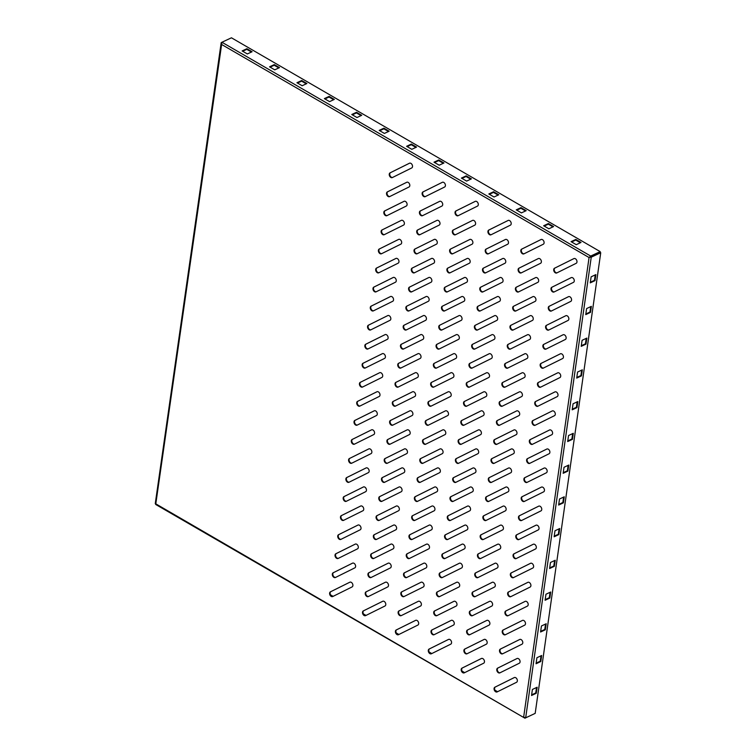 <?xml version="1.0" encoding="UTF-8"?>
<svg xmlns="http://www.w3.org/2000/svg" width="756" height="756" viewBox="0 0 756 756"><rect width="100%" height="100%" fill="white"/><g stroke="black" fill="none" stroke-linecap="round" stroke-linejoin="round"><path stroke-width="1.13" d="M522.424 253.732A2.618 1.767 -115.1 0 0 523.851 253.884A2.618 1.767 -115.1 0 0 523.88 253.874L543.29 244.235A2.618 1.767 -115.1 0 0 543.753 241.107A2.618 1.767 -115.1 0 0 541.05 239.51A2.618 1.767 -115.1 0 0 541.022 239.52L521.612 249.159A2.618 1.767 -115.1 0 0 520.846 251.332A2.618 1.767 -115.1 0 0 522.424 253.732M541.192 239.454L522.112 248.922A2.618 1.767 -115.1 0 0 521.347 251.105A2.618 1.767 -115.1 0 0 522.925 253.506A2.618 1.767 -115.1 0 0 524.21 253.704M410.565 539.349A2.618 1.767 -115.1 0 0 411.992 539.491A2.618 1.767 -115.1 0 0 412.011 539.482L431.43 529.843A2.618 1.767 -115.1 0 0 431.884 526.724A2.618 1.767 -115.1 0 0 429.191 525.118L409.752 534.766A2.618 1.767 -115.1 0 0 408.987 536.949A2.618 1.767 -115.1 0 0 410.565 539.349M429.323 525.061L410.243 534.53A2.618 1.767 -115.1 0 0 409.487 536.713A2.618 1.767 -115.1 0 0 411.066 539.113A2.618 1.767 -115.1 0 0 412.351 539.312M405.14 577.433A2.618 1.767 -115.1 0 0 406.567 577.584A2.618 1.767 -115.1 0 0 406.596 577.565L426.006 567.936A2.618 1.767 -115.1 0 0 426.469 564.808A2.618 1.767 -115.1 0 0 423.766 563.201A2.618 1.767 -115.1 0 0 423.747 563.22L404.328 572.85A2.618 1.767 -115.1 0 0 403.562 575.032A2.618 1.767 -115.1 0 0 405.14 577.433M423.908 563.154L404.829 572.623A2.618 1.767 -115.1 0 0 404.063 574.796A2.618 1.767 -115.1 0 0 405.641 577.197A2.618 1.767 -115.1 0 0 406.936 577.404M407.853 558.391A2.618 1.767 -115.1 0 0 409.279 558.533A2.618 1.767 -115.1 0 0 409.308 558.523L428.718 548.884A2.618 1.767 -115.1 0 0 429.172 545.766A2.618 1.767 -115.1 0 0 426.478 544.159A2.618 1.767 -115.1 0 0 426.45 544.169L407.04 553.808A2.618 1.767 -115.1 0 0 406.274 555.991A2.618 1.767 -115.1 0 0 407.853 558.391M426.611 544.103L407.541 553.572A2.618 1.767 -115.1 0 0 406.775 555.755A2.618 1.767 -115.1 0 0 408.353 558.155A2.618 1.767 -115.1 0 0 409.639 558.353M418.692 482.215A2.618 1.767 -115.1 0 0 420.119 482.356A2.618 1.767 -115.1 0 0 420.147 482.347L439.557 472.708A2.618 1.767 -115.1 0 0 440.02 469.589A2.618 1.767 -115.1 0 0 437.318 467.983A2.618 1.767 -115.1 0 0 437.299 467.992L417.879 477.631A2.618 1.767 -115.1 0 0 417.123 479.814A2.618 1.767 -115.1 0 0 418.692 482.215M437.459 467.926L418.38 477.395A2.618 1.767 -115.1 0 0 417.614 479.578A2.618 1.767 -115.1 0 0 419.193 481.978A2.618 1.767 -115.1 0 0 420.487 482.177M421.404 463.163A2.618 1.767 -115.1 0 0 422.831 463.315A2.618 1.767 -115.1 0 0 422.859 463.305L442.269 453.666A2.618 1.767 -115.1 0 0 442.723 450.548A2.618 1.767 -115.1 0 0 440.03 448.941A2.618 1.767 -115.1 0 0 440.001 448.951L420.591 458.59A2.618 1.767 -115.1 0 0 419.826 460.773A2.618 1.767 -115.1 0 0 421.404 463.163M440.172 448.884L421.092 458.353A2.618 1.767 -115.1 0 0 420.327 460.536A2.618 1.767 -115.1 0 0 421.905 462.937A2.618 1.767 -115.1 0 0 423.19 463.135M413.277 520.298A2.618 1.767 -115.1 0 0 414.704 520.449A2.618 1.767 -115.1 0 0 414.723 520.44L434.142 510.801A2.618 1.767 -115.1 0 0 434.596 507.673A2.618 1.767 -115.1 0 0 431.903 506.076A2.618 1.767 -115.1 0 0 431.874 506.085L412.455 515.724A2.618 1.767 -115.1 0 0 411.699 517.898A2.618 1.767 -115.1 0 0 413.277 520.298M432.035 506.019L412.956 515.488A2.618 1.767 -115.1 0 0 412.2 517.671A2.618 1.767 -115.1 0 0 413.778 520.071A2.618 1.767 -115.1 0 0 415.063 520.27M415.989 501.256A2.618 1.767 -115.1 0 0 417.406 501.408A2.618 1.767 -115.1 0 0 417.435 501.389L436.855 491.759A2.618 1.767 -115.1 0 0 437.308 488.631A2.618 1.767 -115.1 0 0 434.605 487.025A2.618 1.767 -115.1 0 0 434.587 487.044L415.167 496.673A2.618 1.767 -115.1 0 0 414.411 498.856A2.618 1.767 -115.1 0 0 415.989 501.256M434.747 486.977L415.668 496.446A2.618 1.767 -115.1 0 0 414.912 498.62A2.618 1.767 -115.1 0 0 416.49 501.02A2.618 1.767 -115.1 0 0 417.775 501.228M418.333 234.606A2.618 1.767 -115.1 0 0 419.75 234.757A2.618 1.767 -115.1 0 0 419.778 234.747L439.189 225.108A2.618 1.767 -115.1 0 0 439.652 221.981A2.618 1.767 -115.1 0 0 436.949 220.383A2.618 1.767 -115.1 0 0 436.93 220.393L417.51 230.032A2.618 1.767 -115.1 0 0 416.754 232.205A2.618 1.767 -115.1 0 0 418.333 234.606M437.091 220.327L418.011 229.796A2.618 1.767 -115.1 0 0 417.255 231.979A2.618 1.767 -115.1 0 0 418.824 234.369A2.618 1.767 -115.1 0 0 420.119 234.577M421.035 215.564A2.618 1.767 -115.1 0 0 422.462 215.715A2.618 1.767 -115.1 0 0 422.491 215.696L441.901 206.067A2.618 1.767 -115.1 0 0 442.364 202.939A2.618 1.767 -115.1 0 0 439.661 201.332A2.618 1.767 -115.1 0 0 439.633 201.351L420.223 210.981A2.618 1.767 -115.1 0 0 419.457 213.164A2.618 1.767 -115.1 0 0 421.035 215.564M439.803 201.285L420.723 210.754A2.618 1.767 -115.1 0 0 419.958 212.927A2.618 1.767 -115.1 0 0 421.536 215.328A2.618 1.767 -115.1 0 0 422.821 215.536M412.908 272.699A2.618 1.767 -115.1 0 0 414.335 272.84A2.618 1.767 -115.1 0 0 414.354 272.831L433.774 263.192A2.618 1.767 -115.1 0 0 434.227 260.073A2.618 1.767 -115.1 0 0 431.534 258.467A2.618 1.767 -115.1 0 0 431.506 258.476L412.086 268.115A2.618 1.767 -115.1 0 0 411.33 270.298A2.618 1.767 -115.1 0 0 412.908 272.699M431.667 258.41L412.587 267.879A2.618 1.767 -115.1 0 0 411.831 270.062A2.618 1.767 -115.1 0 0 413.409 272.462A2.618 1.767 -115.1 0 0 414.694 272.661M415.62 253.647A2.618 1.767 -115.1 0 0 417.038 253.799A2.618 1.767 -115.1 0 0 417.066 253.789L436.486 244.15A2.618 1.767 -115.1 0 0 436.94 241.032A2.618 1.767 -115.1 0 0 434.237 239.425L414.798 249.074A2.618 1.767 -115.1 0 0 414.042 251.257A2.618 1.767 -115.1 0 0 415.62 253.647M434.379 239.369L415.299 248.837A2.618 1.767 -115.1 0 0 414.543 251.02A2.618 1.767 -115.1 0 0 416.121 253.421A2.618 1.767 -115.1 0 0 417.406 253.619M399.726 615.526A2.618 1.767 -115.1 0 0 401.143 615.668A2.618 1.767 -115.1 0 0 401.171 615.658L420.591 606.019A2.618 1.767 -115.1 0 0 421.045 602.901A2.618 1.767 -115.1 0 0 418.351 601.294A2.618 1.767 -115.1 0 0 418.323 601.303L398.903 610.942A2.618 1.767 -115.1 0 0 398.147 613.125A2.618 1.767 -115.1 0 0 399.726 615.526M418.484 601.237L399.404 610.706A2.618 1.767 -115.1 0 0 398.648 612.889A2.618 1.767 -115.1 0 0 400.226 615.289A2.618 1.767 -115.1 0 0 401.512 615.488M402.438 596.475A2.618 1.767 -115.1 0 0 403.855 596.626A2.618 1.767 -115.1 0 0 403.884 596.616L423.303 586.977A2.618 1.767 -115.1 0 0 423.757 583.849A2.618 1.767 -115.1 0 0 421.054 582.252L401.616 591.901A2.618 1.767 -115.1 0 0 400.86 594.074A2.618 1.767 -115.1 0 0 402.438 596.475M421.196 582.196L402.116 591.664A2.618 1.767 -115.1 0 0 401.36 593.847A2.618 1.767 -115.1 0 0 402.929 596.248A2.618 1.767 -115.1 0 0 404.224 596.446M397.013 634.567A2.618 1.767 -115.1 0 0 398.44 634.719A2.618 1.767 -115.1 0 0 398.459 634.7L417.879 625.07A2.618 1.767 -115.1 0 0 418.333 621.942A2.618 1.767 -115.1 0 0 415.639 620.336A2.618 1.767 -115.1 0 0 415.611 620.355L396.191 629.984A2.618 1.767 -115.1 0 0 395.435 632.167A2.618 1.767 -115.1 0 0 397.013 634.567M415.772 620.289L396.692 629.757A2.618 1.767 -115.1 0 0 395.936 631.931A2.618 1.767 -115.1 0 0 397.514 634.331A2.618 1.767 -115.1 0 0 398.799 634.539M423.747 196.522A2.618 1.767 -115.1 0 0 425.174 196.664A2.618 1.767 -115.1 0 0 425.203 196.654L444.613 187.016A2.618 1.767 -115.1 0 0 445.067 183.897A2.618 1.767 -115.1 0 0 442.373 182.291L422.935 191.939A2.618 1.767 -115.1 0 0 422.169 194.122A2.618 1.767 -115.1 0 0 423.747 196.522M442.506 182.234L423.436 191.703A2.618 1.767 -115.1 0 0 422.67 193.886A2.618 1.767 -115.1 0 0 424.248 196.286A2.618 1.767 -115.1 0 0 425.534 196.484M451.219 253.676A2.618 1.767 -115.1 0 0 452.646 253.827A2.618 1.767 -115.1 0 0 452.674 253.818L472.084 244.179A2.618 1.767 -115.1 0 0 472.538 241.051A2.618 1.767 -115.1 0 0 469.845 239.454A2.618 1.767 -115.1 0 0 469.816 239.463L450.406 249.102A2.618 1.767 -115.1 0 0 449.64 251.275A2.618 1.767 -115.1 0 0 451.219 253.676M469.986 239.397L450.907 248.866A2.618 1.767 -115.1 0 0 450.141 251.049A2.618 1.767 -115.1 0 0 451.719 253.449A2.618 1.767 -115.1 0 0 453.005 253.647M453.931 234.634A2.618 1.767 -115.1 0 0 455.358 234.785A2.618 1.767 -115.1 0 0 455.377 234.776L474.796 225.137A2.618 1.767 -115.1 0 0 475.25 222.009A2.618 1.767 -115.1 0 0 472.557 220.402L453.118 230.06A2.618 1.767 -115.1 0 0 452.353 232.234A2.618 1.767 -115.1 0 0 453.931 234.634M472.689 220.355L453.619 229.824A2.618 1.767 -115.1 0 0 452.853 231.997A2.618 1.767 -115.1 0 0 454.432 234.398A2.618 1.767 -115.1 0 0 455.717 234.606M445.804 291.769A2.618 1.767 -115.1 0 0 447.221 291.92A2.618 1.767 -115.1 0 0 447.25 291.901L466.669 282.271A2.618 1.767 -115.1 0 0 467.123 279.144A2.618 1.767 -115.1 0 0 464.42 277.537L444.982 287.185A2.618 1.767 -115.1 0 0 444.226 289.368A2.618 1.767 -115.1 0 0 445.804 291.769M464.562 277.49L445.482 286.959A2.618 1.767 -115.1 0 0 444.726 289.132A2.618 1.767 -115.1 0 0 446.305 291.532A2.618 1.767 -115.1 0 0 447.59 291.74M448.506 272.727A2.618 1.767 -115.1 0 0 449.933 272.869A2.618 1.767 -115.1 0 0 449.962 272.859L469.372 263.22A2.618 1.767 -115.1 0 0 469.835 260.102A2.618 1.767 -115.1 0 0 467.132 258.495L447.694 268.144A2.618 1.767 -115.1 0 0 446.938 270.327A2.618 1.767 -115.1 0 0 448.506 272.727M467.274 258.439L448.195 267.907A2.618 1.767 -115.1 0 0 447.429 270.09A2.618 1.767 -115.1 0 0 449.007 272.491A2.618 1.767 -115.1 0 0 450.302 272.689M432.612 634.596A2.618 1.767 -115.1 0 0 434.038 634.747A2.618 1.767 -115.1 0 0 434.067 634.728L453.477 625.089A2.618 1.767 -115.1 0 0 453.94 621.971A2.618 1.767 -115.1 0 0 451.237 620.364A2.618 1.767 -115.1 0 0 451.219 620.374L431.799 630.013A2.618 1.767 -115.1 0 0 431.043 632.196A2.618 1.767 -115.1 0 0 432.612 634.596M451.379 620.317L432.3 629.786A2.618 1.767 -115.1 0 0 431.534 631.959A2.618 1.767 -115.1 0 0 433.112 634.36A2.618 1.767 -115.1 0 0 434.407 634.567M435.324 615.554A2.618 1.767 -115.1 0 0 436.751 615.696A2.618 1.767 -115.1 0 0 436.779 615.686L456.189 606.047A2.618 1.767 -115.1 0 0 456.643 602.929A2.618 1.767 -115.1 0 0 453.95 601.322A2.618 1.767 -115.1 0 0 453.921 601.332L434.511 610.971A2.618 1.767 -115.1 0 0 433.746 613.154A2.618 1.767 -115.1 0 0 435.324 615.554M454.091 601.266L435.012 610.735A2.618 1.767 -115.1 0 0 434.246 612.918A2.618 1.767 -115.1 0 0 435.825 615.318A2.618 1.767 -115.1 0 0 437.11 615.516M429.909 653.638A2.618 1.767 -115.1 0 0 431.326 653.789A2.618 1.767 -115.1 0 0 431.355 653.779L450.774 644.14A2.618 1.767 -115.1 0 0 451.228 641.012A2.618 1.767 -115.1 0 0 448.525 639.415A2.618 1.767 -115.1 0 0 448.506 639.425L429.087 649.064A2.618 1.767 -115.1 0 0 428.331 651.237A2.618 1.767 -115.1 0 0 429.909 653.638M448.667 639.359L429.588 648.828A2.618 1.767 -115.1 0 0 428.832 651.01A2.618 1.767 -115.1 0 0 430.41 653.401A2.618 1.767 -115.1 0 0 431.695 653.609M456.643 215.592A2.618 1.767 -115.1 0 0 458.07 215.744A2.618 1.767 -115.1 0 0 458.089 215.725L477.508 206.086A2.618 1.767 -115.1 0 0 477.962 202.967A2.618 1.767 -115.1 0 0 475.269 201.361A2.618 1.767 -115.1 0 0 475.24 201.37L455.821 211.009A2.618 1.767 -115.1 0 0 455.065 213.192A2.618 1.767 -115.1 0 0 456.643 215.592M475.401 201.304L456.322 210.773A2.618 1.767 -115.1 0 0 455.566 212.956A2.618 1.767 -115.1 0 0 457.144 215.356A2.618 1.767 -115.1 0 0 458.429 215.554M429.54 406.038A2.618 1.767 -115.1 0 0 430.958 406.18A2.618 1.767 -115.1 0 0 430.986 406.17L450.406 396.531A2.618 1.767 -115.1 0 0 450.86 393.413A2.618 1.767 -115.1 0 0 448.157 391.806A2.618 1.767 -115.1 0 0 448.138 391.816L428.718 401.455A2.618 1.767 -115.1 0 0 427.962 403.638A2.618 1.767 -115.1 0 0 429.54 406.038M448.299 391.75L429.219 401.219A2.618 1.767 -115.1 0 0 428.463 403.402A2.618 1.767 -115.1 0 0 430.041 405.802A2.618 1.767 -115.1 0 0 431.326 406M432.252 386.987A2.618 1.767 -115.1 0 0 433.67 387.138A2.618 1.767 -115.1 0 0 433.698 387.129L453.109 377.49A2.618 1.767 -115.1 0 0 453.572 374.362A2.618 1.767 -115.1 0 0 450.869 372.765L431.43 382.413A2.618 1.767 -115.1 0 0 430.674 384.587A2.618 1.767 -115.1 0 0 432.252 386.987M451.011 372.708L431.931 382.177A2.618 1.767 -115.1 0 0 431.175 384.36A2.618 1.767 -115.1 0 0 432.744 386.76A2.618 1.767 -115.1 0 0 434.038 386.959M424.116 444.122A2.618 1.767 -115.1 0 0 425.543 444.273A2.618 1.767 -115.1 0 0 425.562 444.263L444.982 434.624A2.618 1.767 -115.1 0 0 445.435 431.496A2.618 1.767 -115.1 0 0 442.742 429.899A2.618 1.767 -115.1 0 0 442.714 429.909L423.303 439.548A2.618 1.767 -115.1 0 0 422.538 441.721A2.618 1.767 -115.1 0 0 424.116 444.122M442.874 429.843L423.804 439.312A2.618 1.767 -115.1 0 0 423.039 441.495A2.618 1.767 -115.1 0 0 424.617 443.885A2.618 1.767 -115.1 0 0 425.902 444.093M426.828 425.08A2.618 1.767 -115.1 0 0 428.255 425.231A2.618 1.767 -115.1 0 0 428.274 425.212L447.694 415.583A2.618 1.767 -115.1 0 0 448.147 412.455A2.618 1.767 -115.1 0 0 445.454 410.848A2.618 1.767 -115.1 0 0 445.426 410.867L426.006 420.497A2.618 1.767 -115.1 0 0 425.25 422.68A2.618 1.767 -115.1 0 0 426.828 425.08M445.586 410.801L426.507 420.27A2.618 1.767 -115.1 0 0 425.751 422.443A2.618 1.767 -115.1 0 0 427.329 424.844A2.618 1.767 -115.1 0 0 428.614 425.052M440.379 329.862A2.618 1.767 -115.1 0 0 441.806 330.003A2.618 1.767 -115.1 0 0 441.825 329.994L461.245 320.355A2.618 1.767 -115.1 0 0 461.699 317.236A2.618 1.767 -115.1 0 0 459.005 315.63L439.567 325.278A2.618 1.767 -115.1 0 0 438.801 327.461A2.618 1.767 -115.1 0 0 440.379 329.862M459.138 315.573L440.058 325.042A2.618 1.767 -115.1 0 0 439.302 327.225A2.618 1.767 -115.1 0 0 440.88 329.625A2.618 1.767 -115.1 0 0 442.165 329.824M443.092 310.81A2.618 1.767 -115.1 0 0 444.519 310.962A2.618 1.767 -115.1 0 0 444.537 310.952L463.957 301.313A2.618 1.767 -115.1 0 0 464.411 298.185A2.618 1.767 -115.1 0 0 461.718 296.588A2.618 1.767 -115.1 0 0 461.689 296.598L442.269 306.237A2.618 1.767 -115.1 0 0 441.513 308.41A2.618 1.767 -115.1 0 0 443.092 310.81M461.85 296.532L442.77 306A2.618 1.767 -115.1 0 0 442.014 308.183A2.618 1.767 -115.1 0 0 443.592 310.574A2.618 1.767 -115.1 0 0 444.878 310.782M434.955 367.945A2.618 1.767 -115.1 0 0 436.382 368.096A2.618 1.767 -115.1 0 0 436.41 368.077L455.821 358.448A2.618 1.767 -115.1 0 0 456.284 355.32A2.618 1.767 -115.1 0 0 453.581 353.714A2.618 1.767 -115.1 0 0 453.553 353.732L434.142 363.362A2.618 1.767 -115.1 0 0 433.377 365.545A2.618 1.767 -115.1 0 0 434.955 367.945M453.723 353.666L434.643 363.135A2.618 1.767 -115.1 0 0 433.878 365.309A2.618 1.767 -115.1 0 0 435.456 367.709A2.618 1.767 -115.1 0 0 436.741 367.917M437.667 348.903A2.618 1.767 -115.1 0 0 439.094 349.045A2.618 1.767 -115.1 0 0 439.123 349.036L458.533 339.397A2.618 1.767 -115.1 0 0 458.986 336.278A2.618 1.767 -115.1 0 0 456.293 334.672A2.618 1.767 -115.1 0 0 456.265 334.681L436.855 344.32A2.618 1.767 -115.1 0 0 436.089 346.503A2.618 1.767 -115.1 0 0 437.667 348.903M456.426 334.615L437.355 344.084A2.618 1.767 -115.1 0 0 436.59 346.267A2.618 1.767 -115.1 0 0 438.168 348.667A2.618 1.767 -115.1 0 0 439.453 348.866M382.725 234.577A2.618 1.767 -115.1 0 0 384.152 234.729A2.618 1.767 -115.1 0 0 384.171 234.719L403.591 225.08A2.618 1.767 -115.1 0 0 404.044 221.952A2.618 1.767 -115.1 0 0 401.351 220.355L381.912 230.004A2.618 1.767 -115.1 0 0 381.147 232.177A2.618 1.767 -115.1 0 0 382.725 234.577M401.483 220.298L382.404 229.767A2.618 1.767 -115.1 0 0 381.648 231.95A2.618 1.767 -115.1 0 0 383.226 234.341A2.618 1.767 -115.1 0 0 384.511 234.549M385.437 215.536A2.618 1.767 -115.1 0 0 386.864 215.687A2.618 1.767 -115.1 0 0 386.883 215.668L406.303 206.038A2.618 1.767 -115.1 0 0 406.756 202.91A2.618 1.767 -115.1 0 0 404.063 201.304A2.618 1.767 -115.1 0 0 404.035 201.323L384.615 210.952A2.618 1.767 -115.1 0 0 383.859 213.135A2.618 1.767 -115.1 0 0 385.437 215.536M404.195 201.257L385.116 210.726A2.618 1.767 -115.1 0 0 384.36 212.899A2.618 1.767 -115.1 0 0 385.938 215.299A2.618 1.767 -115.1 0 0 387.223 215.507M377.301 272.67A2.618 1.767 -115.1 0 0 378.728 272.812A2.618 1.767 -115.1 0 0 378.756 272.803L398.166 263.164A2.618 1.767 -115.1 0 0 398.629 260.045A2.618 1.767 -115.1 0 0 395.927 258.439L376.488 268.087A2.618 1.767 -115.1 0 0 375.723 270.27A2.618 1.767 -115.1 0 0 377.301 272.67M396.068 258.382L376.989 267.851A2.618 1.767 -115.1 0 0 376.223 270.034A2.618 1.767 -115.1 0 0 377.802 272.434A2.618 1.767 -115.1 0 0 379.087 272.632M380.013 253.629A2.618 1.767 -115.1 0 0 381.44 253.77A2.618 1.767 -115.1 0 0 381.468 253.761L400.878 244.122A2.618 1.767 -115.1 0 0 401.332 241.003A2.618 1.767 -115.1 0 0 398.639 239.397A2.618 1.767 -115.1 0 0 398.61 239.406L379.2 249.045A2.618 1.767 -115.1 0 0 378.435 251.228A2.618 1.767 -115.1 0 0 380.013 253.629M398.771 239.34L379.701 248.809A2.618 1.767 -115.1 0 0 378.936 250.992A2.618 1.767 -115.1 0 0 380.514 253.392A2.618 1.767 -115.1 0 0 381.799 253.591M390.852 177.443A2.618 1.767 -115.1 0 0 392.279 177.594A2.618 1.767 -115.1 0 0 392.307 177.584L411.718 167.945A2.618 1.767 -115.1 0 0 412.181 164.817A2.618 1.767 -115.1 0 0 409.478 163.22A2.618 1.767 -115.1 0 0 409.459 163.23L390.039 172.869A2.618 1.767 -115.1 0 0 389.283 175.042A2.618 1.767 -115.1 0 0 390.852 177.443M409.62 163.164L390.54 172.633A2.618 1.767 -115.1 0 0 389.775 174.816A2.618 1.767 -115.1 0 0 391.353 177.216A2.618 1.767 -115.1 0 0 392.647 177.414M388.149 196.494A2.618 1.767 -115.1 0 0 389.567 196.636A2.618 1.767 -115.1 0 0 389.595 196.626L409.015 186.987A2.618 1.767 -115.1 0 0 409.469 183.869A2.618 1.767 -115.1 0 0 406.766 182.262A2.618 1.767 -115.1 0 0 406.747 182.272L387.327 191.911A2.618 1.767 -115.1 0 0 386.571 194.094A2.618 1.767 -115.1 0 0 388.149 196.494M406.908 182.205L387.828 191.674A2.618 1.767 -115.1 0 0 387.072 193.857A2.618 1.767 -115.1 0 0 388.65 196.258A2.618 1.767 -115.1 0 0 389.935 196.456M366.83 596.446A2.618 1.767 -115.1 0 0 368.257 596.597A2.618 1.767 -115.1 0 0 368.276 596.588L387.696 586.949A2.618 1.767 -115.1 0 0 388.149 583.83A2.618 1.767 -115.1 0 0 385.456 582.224A2.618 1.767 -115.1 0 0 385.428 582.233L366.017 591.872A2.618 1.767 -115.1 0 0 365.252 594.055A2.618 1.767 -115.1 0 0 366.83 596.446M385.588 582.167L366.509 591.636A2.618 1.767 -115.1 0 0 365.753 593.819A2.618 1.767 -115.1 0 0 367.331 596.219A2.618 1.767 -115.1 0 0 368.616 596.418M364.118 615.497A2.618 1.767 -115.1 0 0 365.545 615.639A2.618 1.767 -115.1 0 0 365.573 615.63L384.984 605.991A2.618 1.767 -115.1 0 0 385.437 602.872A2.618 1.767 -115.1 0 0 382.744 601.266L363.305 610.914A2.618 1.767 -115.1 0 0 362.54 613.097A2.618 1.767 -115.1 0 0 364.118 615.497M382.876 601.209L363.806 610.678A2.618 1.767 -115.1 0 0 363.041 612.861A2.618 1.767 -115.1 0 0 364.619 615.261A2.618 1.767 -115.1 0 0 365.904 615.46M361.037 386.93A2.618 1.767 -115.1 0 0 362.464 387.081A2.618 1.767 -115.1 0 0 362.493 387.072L381.903 377.433A2.618 1.767 -115.1 0 0 382.366 374.315A2.618 1.767 -115.1 0 0 379.663 372.708L360.225 382.356A2.618 1.767 -115.1 0 0 359.469 384.539A2.618 1.767 -115.1 0 0 361.037 386.93M379.805 372.651L360.725 382.12A2.618 1.767 -115.1 0 0 359.96 384.303A2.618 1.767 -115.1 0 0 361.538 386.703A2.618 1.767 -115.1 0 0 362.833 386.902M363.749 367.888A2.618 1.767 -115.1 0 0 365.176 368.04A2.618 1.767 -115.1 0 0 365.205 368.03L384.615 358.391A2.618 1.767 -115.1 0 0 385.069 355.263A2.618 1.767 -115.1 0 0 382.375 353.666A2.618 1.767 -115.1 0 0 382.347 353.676L362.937 363.315A2.618 1.767 -115.1 0 0 362.171 365.488A2.618 1.767 -115.1 0 0 363.749 367.888M382.517 353.61L363.438 363.078A2.618 1.767 -115.1 0 0 362.672 365.261A2.618 1.767 -115.1 0 0 364.25 367.652A2.618 1.767 -115.1 0 0 365.535 367.86M355.622 425.023A2.618 1.767 -115.1 0 0 357.049 425.174A2.618 1.767 -115.1 0 0 357.068 425.155L376.488 415.526A2.618 1.767 -115.1 0 0 376.942 412.398A2.618 1.767 -115.1 0 0 374.248 410.791A2.618 1.767 -115.1 0 0 374.22 410.81L354.8 420.44A2.618 1.767 -115.1 0 0 354.044 422.623A2.618 1.767 -115.1 0 0 355.622 425.023M374.381 410.744L355.301 420.213A2.618 1.767 -115.1 0 0 354.545 422.387A2.618 1.767 -115.1 0 0 356.123 424.787A2.618 1.767 -115.1 0 0 357.408 424.995M358.335 405.981A2.618 1.767 -115.1 0 0 359.752 406.123A2.618 1.767 -115.1 0 0 359.78 406.114L379.2 396.475A2.618 1.767 -115.1 0 0 379.654 393.356A2.618 1.767 -115.1 0 0 376.951 391.75A2.618 1.767 -115.1 0 0 376.932 391.759L357.512 401.398A2.618 1.767 -115.1 0 0 356.756 403.581A2.618 1.767 -115.1 0 0 358.335 405.981M377.093 391.693L358.013 401.162A2.618 1.767 -115.1 0 0 357.257 403.345A2.618 1.767 -115.1 0 0 358.835 405.745A2.618 1.767 -115.1 0 0 360.121 405.944M371.886 310.754A2.618 1.767 -115.1 0 0 373.303 310.905A2.618 1.767 -115.1 0 0 373.332 310.896L392.751 301.257A2.618 1.767 -115.1 0 0 393.205 298.129A2.618 1.767 -115.1 0 0 390.512 296.532A2.618 1.767 -115.1 0 0 390.483 296.541L371.064 306.18A2.618 1.767 -115.1 0 0 370.308 308.353A2.618 1.767 -115.1 0 0 371.886 310.754M390.644 296.475L371.565 305.944A2.618 1.767 -115.1 0 0 370.809 308.127A2.618 1.767 -115.1 0 0 372.387 310.527A2.618 1.767 -115.1 0 0 373.672 310.725M374.598 291.712A2.618 1.767 -115.1 0 0 376.015 291.863A2.618 1.767 -115.1 0 0 376.044 291.844L395.464 282.215A2.618 1.767 -115.1 0 0 395.917 279.087A2.618 1.767 -115.1 0 0 393.214 277.48L373.776 287.129A2.618 1.767 -115.1 0 0 373.02 289.312A2.618 1.767 -115.1 0 0 374.598 291.712M393.356 277.433L374.277 286.902A2.618 1.767 -115.1 0 0 373.521 289.075A2.618 1.767 -115.1 0 0 375.089 291.476A2.618 1.767 -115.1 0 0 376.384 291.684M366.462 348.847A2.618 1.767 -115.1 0 0 367.888 348.998A2.618 1.767 -115.1 0 0 367.907 348.979L387.327 339.349A2.618 1.767 -115.1 0 0 387.781 336.222A2.618 1.767 -115.1 0 0 385.087 334.615A2.618 1.767 -115.1 0 0 385.059 334.634L365.649 344.263A2.618 1.767 -115.1 0 0 364.883 346.446A2.618 1.767 -115.1 0 0 366.462 348.847M385.22 334.568L366.15 344.037A2.618 1.767 -115.1 0 0 365.384 346.21A2.618 1.767 -115.1 0 0 366.962 348.61A2.618 1.767 -115.1 0 0 368.248 348.818M369.174 329.805A2.618 1.767 -115.1 0 0 370.601 329.947A2.618 1.767 -115.1 0 0 370.62 329.937L390.039 320.298A2.618 1.767 -115.1 0 0 390.493 317.18A2.618 1.767 -115.1 0 0 387.8 315.573L368.352 325.222A2.618 1.767 -115.1 0 0 367.596 327.405A2.618 1.767 -115.1 0 0 369.174 329.805M387.932 315.517L368.852 324.985A2.618 1.767 -115.1 0 0 368.096 327.168A2.618 1.767 -115.1 0 0 369.675 329.569A2.618 1.767 -115.1 0 0 370.96 329.767M396.645 386.959A2.618 1.767 -115.1 0 0 398.072 387.11A2.618 1.767 -115.1 0 0 398.091 387.1L417.51 377.461A2.618 1.767 -115.1 0 0 417.964 374.333A2.618 1.767 -115.1 0 0 415.271 372.736A2.618 1.767 -115.1 0 0 415.242 372.746L395.832 382.385A2.618 1.767 -115.1 0 0 395.067 384.558A2.618 1.767 -115.1 0 0 396.645 386.959M415.403 372.68L396.324 382.149A2.618 1.767 -115.1 0 0 395.568 384.331A2.618 1.767 -115.1 0 0 397.146 386.732A2.618 1.767 -115.1 0 0 398.431 386.93M399.357 367.917A2.618 1.767 -115.1 0 0 400.784 368.068A2.618 1.767 -115.1 0 0 400.803 368.049L420.223 358.42A2.618 1.767 -115.1 0 0 420.676 355.292A2.618 1.767 -115.1 0 0 417.983 353.685A2.618 1.767 -115.1 0 0 417.955 353.704L398.535 363.334A2.618 1.767 -115.1 0 0 397.779 365.517A2.618 1.767 -115.1 0 0 399.357 367.917M418.115 353.638L399.036 363.107A2.618 1.767 -115.1 0 0 398.28 365.28A2.618 1.767 -115.1 0 0 399.858 367.681A2.618 1.767 -115.1 0 0 401.143 367.888M391.221 425.052A2.618 1.767 -115.1 0 0 392.647 425.203A2.618 1.767 -115.1 0 0 392.676 425.184L412.086 415.554A2.618 1.767 -115.1 0 0 412.549 412.426A2.618 1.767 -115.1 0 0 409.846 410.82L390.408 420.468A2.618 1.767 -115.1 0 0 389.642 422.651A2.618 1.767 -115.1 0 0 391.221 425.052M409.988 410.773L390.909 420.241A2.618 1.767 -115.1 0 0 390.143 422.415A2.618 1.767 -115.1 0 0 391.721 424.815A2.618 1.767 -115.1 0 0 393.016 425.023M393.933 406.01A2.618 1.767 -115.1 0 0 395.36 406.152A2.618 1.767 -115.1 0 0 395.388 406.142L414.798 396.503A2.618 1.767 -115.1 0 0 415.252 393.385A2.618 1.767 -115.1 0 0 412.559 391.778L393.12 401.427A2.618 1.767 -115.1 0 0 392.355 403.61A2.618 1.767 -115.1 0 0 393.933 406.01M412.691 391.721L393.621 401.19A2.618 1.767 -115.1 0 0 392.855 403.373A2.618 1.767 -115.1 0 0 394.434 405.774A2.618 1.767 -115.1 0 0 395.719 405.972M407.484 310.782A2.618 1.767 -115.1 0 0 408.911 310.933A2.618 1.767 -115.1 0 0 408.939 310.924L428.35 301.285A2.618 1.767 -115.1 0 0 428.803 298.157A2.618 1.767 -115.1 0 0 426.11 296.56A2.618 1.767 -115.1 0 0 426.082 296.569L406.671 306.208A2.618 1.767 -115.1 0 0 405.906 308.382A2.618 1.767 -115.1 0 0 407.484 310.782M426.252 296.503L407.172 305.972A2.618 1.767 -115.1 0 0 406.407 308.155A2.618 1.767 -115.1 0 0 407.985 310.555A2.618 1.767 -115.1 0 0 409.27 310.754M410.196 291.74A2.618 1.767 -115.1 0 0 411.623 291.892A2.618 1.767 -115.1 0 0 411.642 291.873L431.062 282.243A2.618 1.767 -115.1 0 0 431.515 279.115A2.618 1.767 -115.1 0 0 428.822 277.509A2.618 1.767 -115.1 0 0 428.794 277.528L409.383 287.157A2.618 1.767 -115.1 0 0 408.618 289.34A2.618 1.767 -115.1 0 0 410.196 291.74M428.954 277.461L409.884 286.93A2.618 1.767 -115.1 0 0 409.119 289.104A2.618 1.767 -115.1 0 0 410.697 291.504A2.618 1.767 -115.1 0 0 411.982 291.712M402.069 348.875A2.618 1.767 -115.1 0 0 403.487 349.017A2.618 1.767 -115.1 0 0 403.515 349.007L422.935 339.368A2.618 1.767 -115.1 0 0 423.388 336.25A2.618 1.767 -115.1 0 0 420.686 334.643A2.618 1.767 -115.1 0 0 420.667 334.653L401.247 344.292A2.618 1.767 -115.1 0 0 400.491 346.475A2.618 1.767 -115.1 0 0 402.069 348.875M420.827 334.587L401.748 344.056A2.618 1.767 -115.1 0 0 400.992 346.239A2.618 1.767 -115.1 0 0 402.57 348.639A2.618 1.767 -115.1 0 0 403.855 348.837M404.772 329.833A2.618 1.767 -115.1 0 0 406.199 329.975A2.618 1.767 -115.1 0 0 406.227 329.966L425.637 320.327A2.618 1.767 -115.1 0 0 426.1 317.208A2.618 1.767 -115.1 0 0 423.398 315.602A2.618 1.767 -115.1 0 0 423.379 315.611L403.959 325.25A2.618 1.767 -115.1 0 0 403.203 327.433A2.618 1.767 -115.1 0 0 404.772 329.833M423.54 315.545L404.46 325.014A2.618 1.767 -115.1 0 0 403.695 327.197A2.618 1.767 -115.1 0 0 405.273 329.597A2.618 1.767 -115.1 0 0 406.567 329.796M374.957 539.321A2.618 1.767 -115.1 0 0 376.384 539.463A2.618 1.767 -115.1 0 0 376.412 539.453L395.823 529.814A2.618 1.767 -115.1 0 0 396.286 526.696A2.618 1.767 -115.1 0 0 393.583 525.089A2.618 1.767 -115.1 0 0 393.564 525.099L374.144 534.738A2.618 1.767 -115.1 0 0 373.388 536.921A2.618 1.767 -115.1 0 0 374.957 539.321M393.725 525.033L374.645 534.501A2.618 1.767 -115.1 0 0 373.88 536.684A2.618 1.767 -115.1 0 0 375.458 539.085A2.618 1.767 -115.1 0 0 376.753 539.283M377.669 520.27A2.618 1.767 -115.1 0 0 379.096 520.421A2.618 1.767 -115.1 0 0 379.125 520.412L398.535 510.772A2.618 1.767 -115.1 0 0 398.998 507.645A2.618 1.767 -115.1 0 0 396.295 506.047L376.857 515.696A2.618 1.767 -115.1 0 0 376.091 517.869A2.618 1.767 -115.1 0 0 377.669 520.27M396.437 505.991L377.357 515.46A2.618 1.767 -115.1 0 0 376.592 517.643A2.618 1.767 -115.1 0 0 378.17 520.043A2.618 1.767 -115.1 0 0 379.455 520.241M369.542 577.404A2.618 1.767 -115.1 0 0 370.969 577.556A2.618 1.767 -115.1 0 0 370.988 577.546L390.408 567.907A2.618 1.767 -115.1 0 0 390.861 564.779A2.618 1.767 -115.1 0 0 388.168 563.182L368.72 572.831A2.618 1.767 -115.1 0 0 367.964 575.004A2.618 1.767 -115.1 0 0 369.542 577.404M388.3 563.125L369.221 572.594A2.618 1.767 -115.1 0 0 368.465 574.777A2.618 1.767 -115.1 0 0 370.043 577.168A2.618 1.767 -115.1 0 0 371.328 577.376M372.254 558.363A2.618 1.767 -115.1 0 0 373.672 558.514A2.618 1.767 -115.1 0 0 373.7 558.495L393.12 548.856A2.618 1.767 -115.1 0 0 393.574 545.737A2.618 1.767 -115.1 0 0 390.871 544.131L371.432 553.779A2.618 1.767 -115.1 0 0 370.676 555.962A2.618 1.767 -115.1 0 0 372.254 558.363M391.013 544.084L371.933 553.553A2.618 1.767 -115.1 0 0 371.177 555.726A2.618 1.767 -115.1 0 0 372.755 558.126A2.618 1.767 -115.1 0 0 374.04 558.334M385.806 463.135A2.618 1.767 -115.1 0 0 387.223 463.286A2.618 1.767 -115.1 0 0 387.252 463.277L406.671 453.638A2.618 1.767 -115.1 0 0 407.125 450.519A2.618 1.767 -115.1 0 0 404.432 448.913L384.984 458.561A2.618 1.767 -115.1 0 0 384.228 460.744A2.618 1.767 -115.1 0 0 385.806 463.135M404.564 448.856L385.484 458.325A2.618 1.767 -115.1 0 0 384.728 460.508A2.618 1.767 -115.1 0 0 386.307 462.908A2.618 1.767 -115.1 0 0 387.592 463.107M388.518 444.093A2.618 1.767 -115.1 0 0 389.935 444.245A2.618 1.767 -115.1 0 0 389.964 444.235L409.383 434.596A2.618 1.767 -115.1 0 0 409.837 431.468A2.618 1.767 -115.1 0 0 407.134 429.871A2.618 1.767 -115.1 0 0 407.115 429.88L387.696 439.519A2.618 1.767 -115.1 0 0 386.94 441.693A2.618 1.767 -115.1 0 0 388.518 444.093M407.276 429.814L388.197 439.283A2.618 1.767 -115.1 0 0 387.441 441.466A2.618 1.767 -115.1 0 0 389.009 443.857A2.618 1.767 -115.1 0 0 390.304 444.065M380.381 501.228A2.618 1.767 -115.1 0 0 381.808 501.379A2.618 1.767 -115.1 0 0 381.827 501.36L401.247 491.731A2.618 1.767 -115.1 0 0 401.701 488.603A2.618 1.767 -115.1 0 0 399.007 486.996A2.618 1.767 -115.1 0 0 398.979 487.015L379.569 496.645A2.618 1.767 -115.1 0 0 378.803 498.828A2.618 1.767 -115.1 0 0 380.381 501.228M399.14 486.949L380.07 496.418A2.618 1.767 -115.1 0 0 379.304 498.591A2.618 1.767 -115.1 0 0 380.882 500.992A2.618 1.767 -115.1 0 0 382.167 501.2M383.094 482.186A2.618 1.767 -115.1 0 0 384.52 482.328A2.618 1.767 -115.1 0 0 384.539 482.319L403.959 472.68A2.618 1.767 -115.1 0 0 404.413 469.561A2.618 1.767 -115.1 0 0 401.719 467.955A2.618 1.767 -115.1 0 0 401.691 467.964L382.271 477.603A2.618 1.767 -115.1 0 0 381.515 479.786A2.618 1.767 -115.1 0 0 383.094 482.186M401.852 467.898L382.772 477.367A2.618 1.767 -115.1 0 0 382.016 479.55A2.618 1.767 -115.1 0 0 383.594 481.95A2.618 1.767 -115.1 0 0 384.88 482.148M489.538 234.662A2.618 1.767 -115.1 0 0 490.956 234.814A2.618 1.767 -115.1 0 0 490.984 234.795L510.404 225.165A2.618 1.767 -115.1 0 0 510.858 222.037A2.618 1.767 -115.1 0 0 508.155 220.431A2.618 1.767 -115.1 0 0 508.136 220.45L488.716 230.079A2.618 1.767 -115.1 0 0 487.96 232.262A2.618 1.767 -115.1 0 0 489.538 234.662M508.297 220.383L489.217 229.852A2.618 1.767 -115.1 0 0 488.461 232.026A2.618 1.767 -115.1 0 0 490.039 234.426A2.618 1.767 -115.1 0 0 491.324 234.634M486.826 253.704A2.618 1.767 -115.1 0 0 488.253 253.855A2.618 1.767 -115.1 0 0 488.272 253.846L507.692 244.207A2.618 1.767 -115.1 0 0 508.145 241.079A2.618 1.767 -115.1 0 0 505.452 239.482A2.618 1.767 -115.1 0 0 505.424 239.491L486.004 249.13A2.618 1.767 -115.1 0 0 485.248 251.304A2.618 1.767 -115.1 0 0 486.826 253.704M505.584 239.425L486.505 248.894A2.618 1.767 -115.1 0 0 485.749 251.077A2.618 1.767 -115.1 0 0 487.327 253.477A2.618 1.767 -115.1 0 0 488.612 253.676M498.402 672.736A2.618 1.767 -115.1 0 0 499.829 672.887A2.618 1.767 -115.1 0 0 499.848 672.878L519.268 663.239A2.618 1.767 -115.1 0 0 519.722 660.111A2.618 1.767 -115.1 0 0 517.028 658.514L497.58 668.162A2.618 1.767 -115.1 0 0 496.824 670.336A2.618 1.767 -115.1 0 0 498.402 672.736M517.161 658.457L498.081 667.926A2.618 1.767 -115.1 0 0 497.325 670.109A2.618 1.767 -115.1 0 0 498.903 672.509A2.618 1.767 -115.1 0 0 500.188 672.708M495.69 691.787A2.618 1.767 -115.1 0 0 497.117 691.929A2.618 1.767 -115.1 0 0 497.136 691.92L516.556 682.281A2.618 1.767 -115.1 0 0 517.01 679.162A2.618 1.767 -115.1 0 0 514.316 677.556A2.618 1.767 -115.1 0 0 514.288 677.565L494.878 687.204A2.618 1.767 -115.1 0 0 494.112 689.387A2.618 1.767 -115.1 0 0 495.69 691.787M514.449 677.499L495.378 686.968A2.618 1.767 -115.1 0 0 494.613 689.151A2.618 1.767 -115.1 0 0 496.191 691.551A2.618 1.767 -115.1 0 0 497.476 691.749M506.529 615.601A2.618 1.767 -115.1 0 0 507.956 615.753A2.618 1.767 -115.1 0 0 507.985 615.743L527.395 606.104A2.618 1.767 -115.1 0 0 527.858 602.986A2.618 1.767 -115.1 0 0 525.155 601.379L505.717 611.028A2.618 1.767 -115.1 0 0 504.951 613.21A2.618 1.767 -115.1 0 0 506.529 615.601M525.297 601.322L506.218 610.791A2.618 1.767 -115.1 0 0 505.452 612.974A2.618 1.767 -115.1 0 0 507.03 615.375A2.618 1.767 -115.1 0 0 508.315 615.573M509.242 596.56A2.618 1.767 -115.1 0 0 510.669 596.711A2.618 1.767 -115.1 0 0 510.697 596.701L530.107 587.062A2.618 1.767 -115.1 0 0 530.561 583.934A2.618 1.767 -115.1 0 0 527.868 582.337A2.618 1.767 -115.1 0 0 527.839 582.347L508.429 591.986A2.618 1.767 -115.1 0 0 507.663 594.159A2.618 1.767 -115.1 0 0 509.242 596.56M528 582.281L508.93 591.75A2.618 1.767 -115.1 0 0 508.164 593.933A2.618 1.767 -115.1 0 0 509.742 596.323A2.618 1.767 -115.1 0 0 511.028 596.531M501.115 653.694A2.618 1.767 -115.1 0 0 502.532 653.845A2.618 1.767 -115.1 0 0 502.56 653.827L521.98 644.197A2.618 1.767 -115.1 0 0 522.434 641.069A2.618 1.767 -115.1 0 0 519.731 639.463A2.618 1.767 -115.1 0 0 519.712 639.481L500.292 649.111A2.618 1.767 -115.1 0 0 499.536 651.294A2.618 1.767 -115.1 0 0 501.115 653.694M519.873 639.415L500.793 648.884A2.618 1.767 -115.1 0 0 500.037 651.058A2.618 1.767 -115.1 0 0 501.615 653.458A2.618 1.767 -115.1 0 0 502.901 653.666M503.827 634.653A2.618 1.767 -115.1 0 0 505.244 634.794A2.618 1.767 -115.1 0 0 505.273 634.785L524.683 625.146A2.618 1.767 -115.1 0 0 525.146 622.027A2.618 1.767 -115.1 0 0 522.443 620.421L503.005 630.069A2.618 1.767 -115.1 0 0 502.249 632.252A2.618 1.767 -115.1 0 0 503.827 634.653M522.585 620.364L503.505 629.833A2.618 1.767 -115.1 0 0 502.749 632.016A2.618 1.767 -115.1 0 0 504.318 634.416A2.618 1.767 -115.1 0 0 505.613 634.615M478.69 310.839A2.618 1.767 -115.1 0 0 480.117 310.99A2.618 1.767 -115.1 0 0 480.145 310.981L499.555 301.342A2.618 1.767 -115.1 0 0 500.018 298.214A2.618 1.767 -115.1 0 0 497.316 296.617L477.877 306.265A2.618 1.767 -115.1 0 0 477.112 308.439A2.618 1.767 -115.1 0 0 478.69 310.839M497.457 296.56L478.378 306.029A2.618 1.767 -115.1 0 0 477.612 308.212A2.618 1.767 -115.1 0 0 479.191 310.603A2.618 1.767 -115.1 0 0 480.476 310.81M475.987 329.881A2.618 1.767 -115.1 0 0 477.405 330.032A2.618 1.767 -115.1 0 0 477.433 330.022L496.843 320.383A2.618 1.767 -115.1 0 0 497.306 317.265A2.618 1.767 -115.1 0 0 494.604 315.658A2.618 1.767 -115.1 0 0 494.585 315.668L475.165 325.307A2.618 1.767 -115.1 0 0 474.409 327.49A2.618 1.767 -115.1 0 0 475.987 329.881M494.745 315.602L475.666 325.071A2.618 1.767 -115.1 0 0 474.91 327.253A2.618 1.767 -115.1 0 0 476.478 329.654A2.618 1.767 -115.1 0 0 477.773 329.852M484.114 272.755A2.618 1.767 -115.1 0 0 485.541 272.897A2.618 1.767 -115.1 0 0 485.56 272.888L504.98 263.249A2.618 1.767 -115.1 0 0 505.433 260.13A2.618 1.767 -115.1 0 0 502.74 258.524A2.618 1.767 -115.1 0 0 502.712 258.533L483.301 268.172A2.618 1.767 -115.1 0 0 482.536 270.355A2.618 1.767 -115.1 0 0 484.114 272.755M502.872 258.467L483.793 267.936A2.618 1.767 -115.1 0 0 483.037 270.119A2.618 1.767 -115.1 0 0 484.615 272.519A2.618 1.767 -115.1 0 0 485.9 272.718M481.402 291.797A2.618 1.767 -115.1 0 0 482.829 291.948A2.618 1.767 -115.1 0 0 482.857 291.929L502.267 282.3A2.618 1.767 -115.1 0 0 502.721 279.172A2.618 1.767 -115.1 0 0 500.028 277.565A2.618 1.767 -115.1 0 0 500 277.584L480.589 287.214A2.618 1.767 -115.1 0 0 479.824 289.397A2.618 1.767 -115.1 0 0 481.402 291.797M500.16 277.518L481.09 286.987A2.618 1.767 -115.1 0 0 480.325 289.161A2.618 1.767 -115.1 0 0 481.903 291.561A2.618 1.767 -115.1 0 0 483.188 291.769M514.297 310.867A2.618 1.767 -115.1 0 0 515.724 311.018A2.618 1.767 -115.1 0 0 515.743 311.009L535.163 301.37A2.618 1.767 -115.1 0 0 535.617 298.242A2.618 1.767 -115.1 0 0 532.923 296.635A2.618 1.767 -115.1 0 0 532.895 296.654L513.475 306.293A2.618 1.767 -115.1 0 0 512.719 308.467A2.618 1.767 -115.1 0 0 514.297 310.867M533.056 296.588L513.976 306.057A2.618 1.767 -115.1 0 0 513.22 308.231A2.618 1.767 -115.1 0 0 514.798 310.631A2.618 1.767 -115.1 0 0 516.083 310.839M511.585 329.909A2.618 1.767 -115.1 0 0 513.012 330.06A2.618 1.767 -115.1 0 0 513.031 330.051L532.451 320.412A2.618 1.767 -115.1 0 0 532.904 317.284A2.618 1.767 -115.1 0 0 530.211 315.687L510.772 325.335A2.618 1.767 -115.1 0 0 510.007 327.509A2.618 1.767 -115.1 0 0 511.585 329.909M530.343 315.63L511.273 325.099A2.618 1.767 -115.1 0 0 510.508 327.282A2.618 1.767 -115.1 0 0 512.086 329.682A2.618 1.767 -115.1 0 0 513.371 329.881M519.722 272.784A2.618 1.767 -115.1 0 0 521.139 272.925A2.618 1.767 -115.1 0 0 521.168 272.916L540.578 263.277A2.618 1.767 -115.1 0 0 541.041 260.159A2.618 1.767 -115.1 0 0 538.338 258.552L518.899 268.2A2.618 1.767 -115.1 0 0 518.143 270.383A2.618 1.767 -115.1 0 0 519.722 272.784M538.48 258.495L519.4 267.964A2.618 1.767 -115.1 0 0 518.635 270.147A2.618 1.767 -115.1 0 0 520.213 272.547A2.618 1.767 -115.1 0 0 521.508 272.746M517.01 291.825A2.618 1.767 -115.1 0 0 518.427 291.977A2.618 1.767 -115.1 0 0 518.455 291.958L537.875 282.319A2.618 1.767 -115.1 0 0 538.329 279.2A2.618 1.767 -115.1 0 0 535.626 277.594L516.187 287.242A2.618 1.767 -115.1 0 0 515.431 289.425A2.618 1.767 -115.1 0 0 517.01 291.825M535.768 277.537L516.688 287.006A2.618 1.767 -115.1 0 0 515.932 289.189A2.618 1.767 -115.1 0 0 517.51 291.589A2.618 1.767 -115.1 0 0 518.796 291.788M539.056 387.072A2.618 1.767 -115.1 0 0 540.483 387.223A2.618 1.767 -115.1 0 0 540.512 387.214L559.922 377.575A2.618 1.767 -115.1 0 0 560.376 374.447A2.618 1.767 -115.1 0 0 557.682 372.85A2.618 1.767 -115.1 0 0 557.654 372.859L538.244 382.498A2.618 1.767 -115.1 0 0 537.478 384.672A2.618 1.767 -115.1 0 0 539.056 387.072M557.815 372.793L538.745 382.262A2.618 1.767 -115.1 0 0 537.979 384.445A2.618 1.767 -115.1 0 0 539.557 386.836A2.618 1.767 -115.1 0 0 540.842 387.044M541.768 368.03A2.618 1.767 -115.1 0 0 543.195 368.181A2.618 1.767 -115.1 0 0 543.214 368.163L562.634 358.533A2.618 1.767 -115.1 0 0 563.088 355.405A2.618 1.767 -115.1 0 0 560.394 353.799L540.956 363.447A2.618 1.767 -115.1 0 0 540.19 365.63A2.618 1.767 -115.1 0 0 541.768 368.03M560.527 353.751L541.447 363.22A2.618 1.767 -115.1 0 0 540.691 365.394A2.618 1.767 -115.1 0 0 542.269 367.794A2.618 1.767 -115.1 0 0 543.555 368.002M533.642 425.165A2.618 1.767 -115.1 0 0 535.059 425.307A2.618 1.767 -115.1 0 0 535.087 425.297L554.498 415.658A2.618 1.767 -115.1 0 0 554.961 412.54A2.618 1.767 -115.1 0 0 552.258 410.933L532.819 420.582A2.618 1.767 -115.1 0 0 532.063 422.765A2.618 1.767 -115.1 0 0 533.642 425.165M552.4 410.877L533.32 420.345A2.618 1.767 -115.1 0 0 532.555 422.528A2.618 1.767 -115.1 0 0 534.133 424.929A2.618 1.767 -115.1 0 0 535.428 425.127M536.344 406.114A2.618 1.767 -115.1 0 0 537.771 406.265A2.618 1.767 -115.1 0 0 537.799 406.255L557.21 396.616A2.618 1.767 -115.1 0 0 557.673 393.498A2.618 1.767 -115.1 0 0 554.97 391.891L535.532 401.54A2.618 1.767 -115.1 0 0 534.766 403.723A2.618 1.767 -115.1 0 0 536.344 406.114M555.112 391.835L536.032 401.304A2.618 1.767 -115.1 0 0 535.267 403.487A2.618 1.767 -115.1 0 0 536.845 405.887A2.618 1.767 -115.1 0 0 538.13 406.085M549.895 310.896A2.618 1.767 -115.1 0 0 551.322 311.047A2.618 1.767 -115.1 0 0 551.351 311.028L570.761 301.398A2.618 1.767 -115.1 0 0 571.224 298.27A2.618 1.767 -115.1 0 0 568.521 296.664L549.083 306.312A2.618 1.767 -115.1 0 0 548.317 308.495A2.618 1.767 -115.1 0 0 549.895 310.896M568.663 296.617L549.584 306.085A2.618 1.767 -115.1 0 0 548.818 308.259A2.618 1.767 -115.1 0 0 550.396 310.659A2.618 1.767 -115.1 0 0 551.691 310.867M552.608 291.854A2.618 1.767 -115.1 0 0 554.035 291.996A2.618 1.767 -115.1 0 0 554.063 291.986L573.473 282.347A2.618 1.767 -115.1 0 0 573.927 279.229A2.618 1.767 -115.1 0 0 571.234 277.622A2.618 1.767 -115.1 0 0 571.205 277.632L551.795 287.271A2.618 1.767 -115.1 0 0 551.029 289.454A2.618 1.767 -115.1 0 0 552.608 291.854M571.375 277.565L552.296 287.034A2.618 1.767 -115.1 0 0 551.53 289.217A2.618 1.767 -115.1 0 0 553.108 291.618A2.618 1.767 -115.1 0 0 554.394 291.816M544.481 348.988A2.618 1.767 -115.1 0 0 545.908 349.13A2.618 1.767 -115.1 0 0 545.927 349.121L565.346 339.482A2.618 1.767 -115.1 0 0 565.8 336.363A2.618 1.767 -115.1 0 0 563.107 334.757A2.618 1.767 -115.1 0 0 563.078 334.766L543.658 344.405A2.618 1.767 -115.1 0 0 542.902 346.588A2.618 1.767 -115.1 0 0 544.481 348.988M563.239 334.7L544.159 344.169A2.618 1.767 -115.1 0 0 543.403 346.352A2.618 1.767 -115.1 0 0 544.981 348.752A2.618 1.767 -115.1 0 0 546.267 348.951M547.193 329.937A2.618 1.767 -115.1 0 0 548.61 330.089A2.618 1.767 -115.1 0 0 548.639 330.079L568.058 320.44A2.618 1.767 -115.1 0 0 568.512 317.312A2.618 1.767 -115.1 0 0 565.809 315.715A2.618 1.767 -115.1 0 0 565.79 315.724L546.371 325.363A2.618 1.767 -115.1 0 0 545.615 327.537A2.618 1.767 -115.1 0 0 547.193 329.937M565.951 315.658L546.871 325.127A2.618 1.767 -115.1 0 0 546.115 327.31A2.618 1.767 -115.1 0 0 547.694 329.71A2.618 1.767 -115.1 0 0 548.979 329.909M517.378 539.425A2.618 1.767 -115.1 0 0 518.796 539.576A2.618 1.767 -115.1 0 0 518.824 539.567L538.244 529.928A2.618 1.767 -115.1 0 0 538.697 526.8A2.618 1.767 -115.1 0 0 535.995 525.203A2.618 1.767 -115.1 0 0 535.976 525.212L516.556 534.851A2.618 1.767 -115.1 0 0 515.8 537.025A2.618 1.767 -115.1 0 0 517.378 539.425M536.136 525.146L517.057 534.615A2.618 1.767 -115.1 0 0 516.301 536.798A2.618 1.767 -115.1 0 0 517.879 539.198A2.618 1.767 -115.1 0 0 519.164 539.397M520.081 520.383A2.618 1.767 -115.1 0 0 521.508 520.534A2.618 1.767 -115.1 0 0 521.536 520.515L540.946 510.886A2.618 1.767 -115.1 0 0 541.409 507.758A2.618 1.767 -115.1 0 0 538.707 506.151A2.618 1.767 -115.1 0 0 538.688 506.17L519.268 515.8A2.618 1.767 -115.1 0 0 518.512 517.983A2.618 1.767 -115.1 0 0 520.081 520.383M538.848 506.104L519.769 515.573A2.618 1.767 -115.1 0 0 519.003 517.747A2.618 1.767 -115.1 0 0 520.582 520.147A2.618 1.767 -115.1 0 0 521.876 520.355M511.954 577.518A2.618 1.767 -115.1 0 0 513.381 577.669A2.618 1.767 -115.1 0 0 513.4 577.65L532.819 568.021A2.618 1.767 -115.1 0 0 533.273 564.893A2.618 1.767 -115.1 0 0 530.58 563.286A2.618 1.767 -115.1 0 0 530.551 563.305L511.141 572.935A2.618 1.767 -115.1 0 0 510.376 575.118A2.618 1.767 -115.1 0 0 511.954 577.518M530.712 563.239L511.632 572.708A2.618 1.767 -115.1 0 0 510.876 574.881A2.618 1.767 -115.1 0 0 512.455 577.282A2.618 1.767 -115.1 0 0 513.74 577.49M514.666 558.476A2.618 1.767 -115.1 0 0 516.093 558.618A2.618 1.767 -115.1 0 0 516.112 558.608L535.532 548.969A2.618 1.767 -115.1 0 0 535.985 545.851A2.618 1.767 -115.1 0 0 533.292 544.244A2.618 1.767 -115.1 0 0 533.263 544.254L513.844 553.893A2.618 1.767 -115.1 0 0 513.088 556.076A2.618 1.767 -115.1 0 0 514.666 558.476M533.424 544.188L514.345 553.657A2.618 1.767 -115.1 0 0 513.589 555.84A2.618 1.767 -115.1 0 0 515.167 558.24A2.618 1.767 -115.1 0 0 516.452 558.438M528.217 463.248A2.618 1.767 -115.1 0 0 529.644 463.4A2.618 1.767 -115.1 0 0 529.663 463.39L549.083 453.751A2.618 1.767 -115.1 0 0 549.536 450.623A2.618 1.767 -115.1 0 0 546.843 449.026L527.395 458.675A2.618 1.767 -115.1 0 0 526.639 460.848A2.618 1.767 -115.1 0 0 528.217 463.248M546.975 448.969L527.896 458.438A2.618 1.767 -115.1 0 0 527.14 460.621A2.618 1.767 -115.1 0 0 528.718 463.022A2.618 1.767 -115.1 0 0 530.003 463.22M530.929 444.207A2.618 1.767 -115.1 0 0 532.347 444.358A2.618 1.767 -115.1 0 0 532.375 444.339L551.795 434.709A2.618 1.767 -115.1 0 0 552.249 431.581A2.618 1.767 -115.1 0 0 549.546 429.975A2.618 1.767 -115.1 0 0 549.527 429.994L530.107 439.623A2.618 1.767 -115.1 0 0 529.351 441.806A2.618 1.767 -115.1 0 0 530.929 444.207M549.688 429.928L530.608 439.397A2.618 1.767 -115.1 0 0 529.852 441.57A2.618 1.767 -115.1 0 0 531.43 443.97A2.618 1.767 -115.1 0 0 532.715 444.178M522.793 501.341A2.618 1.767 -115.1 0 0 524.22 501.483A2.618 1.767 -115.1 0 0 524.248 501.474L543.658 491.835A2.618 1.767 -115.1 0 0 544.112 488.716A2.618 1.767 -115.1 0 0 541.419 487.11A2.618 1.767 -115.1 0 0 541.39 487.119L521.98 496.758A2.618 1.767 -115.1 0 0 521.215 498.941A2.618 1.767 -115.1 0 0 522.793 501.341M541.561 487.053L522.481 496.522A2.618 1.767 -115.1 0 0 521.716 498.705A2.618 1.767 -115.1 0 0 523.294 501.105A2.618 1.767 -115.1 0 0 524.579 501.304M525.505 482.3A2.618 1.767 -115.1 0 0 526.932 482.441A2.618 1.767 -115.1 0 0 526.951 482.432L546.371 472.793A2.618 1.767 -115.1 0 0 546.824 469.674A2.618 1.767 -115.1 0 0 544.131 468.068A2.618 1.767 -115.1 0 0 544.103 468.077L524.692 477.716A2.618 1.767 -115.1 0 0 523.927 479.899A2.618 1.767 -115.1 0 0 525.505 482.3M544.263 468.011L525.193 477.48A2.618 1.767 -115.1 0 0 524.428 479.663A2.618 1.767 -115.1 0 0 526.006 482.063A2.618 1.767 -115.1 0 0 527.291 482.262M465.138 406.066A2.618 1.767 -115.1 0 0 466.565 406.208A2.618 1.767 -115.1 0 0 466.594 406.199L486.004 396.56A2.618 1.767 -115.1 0 0 486.458 393.441A2.618 1.767 -115.1 0 0 483.764 391.835L464.326 401.483A2.618 1.767 -115.1 0 0 463.56 403.666A2.618 1.767 -115.1 0 0 465.138 406.066M483.906 391.778L464.827 401.247A2.618 1.767 -115.1 0 0 464.061 403.43A2.618 1.767 -115.1 0 0 465.639 405.83A2.618 1.767 -115.1 0 0 466.925 406.029M467.851 387.015A2.618 1.767 -115.1 0 0 469.278 387.166A2.618 1.767 -115.1 0 0 469.296 387.157L488.716 377.518A2.618 1.767 -115.1 0 0 489.17 374.39A2.618 1.767 -115.1 0 0 486.477 372.793A2.618 1.767 -115.1 0 0 486.448 372.803L467.038 382.441A2.618 1.767 -115.1 0 0 466.272 384.615A2.618 1.767 -115.1 0 0 467.851 387.015M486.609 372.736L467.539 382.205A2.618 1.767 -115.1 0 0 466.773 384.388A2.618 1.767 -115.1 0 0 468.351 386.788A2.618 1.767 -115.1 0 0 469.637 386.987M459.724 444.15A2.618 1.767 -115.1 0 0 461.141 444.301A2.618 1.767 -115.1 0 0 461.169 444.282L480.589 434.653A2.618 1.767 -115.1 0 0 481.043 431.525A2.618 1.767 -115.1 0 0 478.34 429.918A2.618 1.767 -115.1 0 0 478.321 429.937L458.901 439.567A2.618 1.767 -115.1 0 0 458.145 441.75A2.618 1.767 -115.1 0 0 459.724 444.15M478.482 429.871L459.402 439.34A2.618 1.767 -115.1 0 0 458.646 441.513A2.618 1.767 -115.1 0 0 460.224 443.914A2.618 1.767 -115.1 0 0 461.51 444.122M462.426 425.108A2.618 1.767 -115.1 0 0 463.853 425.25A2.618 1.767 -115.1 0 0 463.882 425.241L483.292 415.602A2.618 1.767 -115.1 0 0 483.755 412.483A2.618 1.767 -115.1 0 0 481.052 410.877L461.614 420.525A2.618 1.767 -115.1 0 0 460.858 422.708A2.618 1.767 -115.1 0 0 462.426 425.108M481.194 410.82L462.114 420.289A2.618 1.767 -115.1 0 0 461.349 422.472A2.618 1.767 -115.1 0 0 462.927 424.872A2.618 1.767 -115.1 0 0 464.222 425.07M473.275 348.932A2.618 1.767 -115.1 0 0 474.692 349.074A2.618 1.767 -115.1 0 0 474.721 349.064L494.14 339.425A2.618 1.767 -115.1 0 0 494.594 336.307A2.618 1.767 -115.1 0 0 491.891 334.7L472.453 344.349A2.618 1.767 -115.1 0 0 471.697 346.531A2.618 1.767 -115.1 0 0 473.275 348.932M492.033 334.643L472.954 344.112A2.618 1.767 -115.1 0 0 472.198 346.295A2.618 1.767 -115.1 0 0 473.776 348.696A2.618 1.767 -115.1 0 0 475.061 348.894M470.563 367.974A2.618 1.767 -115.1 0 0 471.99 368.125A2.618 1.767 -115.1 0 0 472.009 368.106L491.428 358.476A2.618 1.767 -115.1 0 0 491.882 355.348A2.618 1.767 -115.1 0 0 489.189 353.742L469.741 363.39A2.618 1.767 -115.1 0 0 468.985 365.573A2.618 1.767 -115.1 0 0 470.563 367.974M489.321 353.695L470.241 363.163A2.618 1.767 -115.1 0 0 469.485 365.337A2.618 1.767 -115.1 0 0 471.064 367.737A2.618 1.767 -115.1 0 0 472.349 367.945M465.507 653.666A2.618 1.767 -115.1 0 0 466.934 653.817A2.618 1.767 -115.1 0 0 466.962 653.798L486.373 644.169A2.618 1.767 -115.1 0 0 486.826 641.041A2.618 1.767 -115.1 0 0 484.133 639.434L464.694 649.083A2.618 1.767 -115.1 0 0 463.929 651.266A2.618 1.767 -115.1 0 0 465.507 653.666M484.265 639.387L465.195 648.856A2.618 1.767 -115.1 0 0 464.43 651.029A2.618 1.767 -115.1 0 0 466.008 653.43A2.618 1.767 -115.1 0 0 467.293 653.638M462.795 672.708A2.618 1.767 -115.1 0 0 464.222 672.859A2.618 1.767 -115.1 0 0 464.25 672.849L483.66 663.21A2.618 1.767 -115.1 0 0 484.123 660.082A2.618 1.767 -115.1 0 0 481.421 658.485A2.618 1.767 -115.1 0 0 481.392 658.495L461.982 668.134A2.618 1.767 -115.1 0 0 461.217 670.307A2.618 1.767 -115.1 0 0 462.795 672.708M481.563 658.429L462.483 667.898A2.618 1.767 -115.1 0 0 461.718 670.081A2.618 1.767 -115.1 0 0 463.296 672.481A2.618 1.767 -115.1 0 0 464.581 672.679M443.46 558.419A2.618 1.767 -115.1 0 0 444.878 558.561A2.618 1.767 -115.1 0 0 444.906 558.552L464.326 548.913A2.618 1.767 -115.1 0 0 464.779 545.794A2.618 1.767 -115.1 0 0 462.086 544.188A2.618 1.767 -115.1 0 0 462.058 544.197L442.638 553.836A2.618 1.767 -115.1 0 0 441.882 556.019A2.618 1.767 -115.1 0 0 443.46 558.419M462.218 544.131L443.139 553.6A2.618 1.767 -115.1 0 0 442.383 555.783A2.618 1.767 -115.1 0 0 443.961 558.183A2.618 1.767 -115.1 0 0 445.246 558.382M446.172 539.368A2.618 1.767 -115.1 0 0 447.59 539.519A2.618 1.767 -115.1 0 0 447.618 539.51L467.028 529.871A2.618 1.767 -115.1 0 0 467.491 526.752A2.618 1.767 -115.1 0 0 464.789 525.146A2.618 1.767 -115.1 0 0 464.77 525.155L445.35 534.794A2.618 1.767 -115.1 0 0 444.594 536.977A2.618 1.767 -115.1 0 0 446.172 539.368M464.931 525.089L445.851 534.558A2.618 1.767 -115.1 0 0 445.095 536.741A2.618 1.767 -115.1 0 0 446.664 539.141A2.618 1.767 -115.1 0 0 447.958 539.34M438.036 596.503A2.618 1.767 -115.1 0 0 439.463 596.654A2.618 1.767 -115.1 0 0 439.482 596.645L458.901 587.006A2.618 1.767 -115.1 0 0 459.355 583.878A2.618 1.767 -115.1 0 0 456.662 582.281A2.618 1.767 -115.1 0 0 456.633 582.29L437.223 591.929A2.618 1.767 -115.1 0 0 436.458 594.103A2.618 1.767 -115.1 0 0 438.036 596.503M456.794 582.224L437.724 591.693A2.618 1.767 -115.1 0 0 436.959 593.876A2.618 1.767 -115.1 0 0 438.537 596.276A2.618 1.767 -115.1 0 0 439.822 596.475M440.748 577.461A2.618 1.767 -115.1 0 0 442.175 577.612A2.618 1.767 -115.1 0 0 442.194 577.593L461.614 567.964A2.618 1.767 -115.1 0 0 462.067 564.836A2.618 1.767 -115.1 0 0 459.374 563.229A2.618 1.767 -115.1 0 0 459.346 563.248L439.926 572.878A2.618 1.767 -115.1 0 0 439.17 575.061A2.618 1.767 -115.1 0 0 440.748 577.461M459.506 563.182L440.427 572.651A2.618 1.767 -115.1 0 0 439.671 574.825A2.618 1.767 -115.1 0 0 441.249 577.225A2.618 1.767 -115.1 0 0 442.534 577.433M454.299 482.243A2.618 1.767 -115.1 0 0 455.726 482.385A2.618 1.767 -115.1 0 0 455.745 482.375L475.165 472.736A2.618 1.767 -115.1 0 0 475.618 469.618A2.618 1.767 -115.1 0 0 472.925 468.011A2.618 1.767 -115.1 0 0 472.897 468.021L453.487 477.66A2.618 1.767 -115.1 0 0 452.721 479.843A2.618 1.767 -115.1 0 0 454.299 482.243M473.058 467.955L453.978 477.423A2.618 1.767 -115.1 0 0 453.222 479.606A2.618 1.767 -115.1 0 0 454.8 482.007A2.618 1.767 -115.1 0 0 456.085 482.205M457.011 463.192A2.618 1.767 -115.1 0 0 458.438 463.343A2.618 1.767 -115.1 0 0 458.457 463.334L477.877 453.695A2.618 1.767 -115.1 0 0 478.331 450.567A2.618 1.767 -115.1 0 0 475.637 448.969L456.189 458.618A2.618 1.767 -115.1 0 0 455.433 460.791A2.618 1.767 -115.1 0 0 457.011 463.192M475.77 448.913L456.69 458.382A2.618 1.767 -115.1 0 0 455.934 460.565A2.618 1.767 -115.1 0 0 457.512 462.965A2.618 1.767 -115.1 0 0 458.797 463.163M448.875 520.326A2.618 1.767 -115.1 0 0 450.302 520.478A2.618 1.767 -115.1 0 0 450.33 520.468L469.741 510.829A2.618 1.767 -115.1 0 0 470.204 507.701A2.618 1.767 -115.1 0 0 467.501 506.104L448.062 515.753A2.618 1.767 -115.1 0 0 447.297 517.926A2.618 1.767 -115.1 0 0 448.875 520.326M467.643 506.047L448.563 515.516A2.618 1.767 -115.1 0 0 447.798 517.699A2.618 1.767 -115.1 0 0 449.376 520.09A2.618 1.767 -115.1 0 0 450.661 520.298M451.587 501.285A2.618 1.767 -115.1 0 0 453.014 501.436A2.618 1.767 -115.1 0 0 453.042 501.417L472.453 491.787A2.618 1.767 -115.1 0 0 472.906 488.659A2.618 1.767 -115.1 0 0 470.213 487.053A2.618 1.767 -115.1 0 0 470.185 487.072L450.774 496.701A2.618 1.767 -115.1 0 0 450.009 498.884A2.618 1.767 -115.1 0 0 451.587 501.285M470.345 487.006L451.275 496.475A2.618 1.767 -115.1 0 0 450.51 498.648A2.618 1.767 -115.1 0 0 452.088 501.048A2.618 1.767 -115.1 0 0 453.373 501.256M495.322 444.178A2.618 1.767 -115.1 0 0 496.749 444.33A2.618 1.767 -115.1 0 0 496.777 444.311L516.187 434.681A2.618 1.767 -115.1 0 0 516.641 431.553A2.618 1.767 -115.1 0 0 513.948 429.947A2.618 1.767 -115.1 0 0 513.919 429.966L494.509 439.595A2.618 1.767 -115.1 0 0 493.744 441.778A2.618 1.767 -115.1 0 0 495.322 444.178M514.08 429.899L495.01 439.368A2.618 1.767 -115.1 0 0 494.244 441.542A2.618 1.767 -115.1 0 0 495.823 443.942A2.618 1.767 -115.1 0 0 497.108 444.15M498.034 425.137A2.618 1.767 -115.1 0 0 499.461 425.278A2.618 1.767 -115.1 0 0 499.48 425.269L518.899 415.63A2.618 1.767 -115.1 0 0 519.353 412.511A2.618 1.767 -115.1 0 0 516.66 410.905A2.618 1.767 -115.1 0 0 516.631 410.914L497.221 420.553A2.618 1.767 -115.1 0 0 496.456 422.736A2.618 1.767 -115.1 0 0 498.034 425.137M516.792 410.848L497.713 420.317A2.618 1.767 -115.1 0 0 496.957 422.5A2.618 1.767 -115.1 0 0 498.535 424.9A2.618 1.767 -115.1 0 0 499.82 425.099M489.907 482.271A2.618 1.767 -115.1 0 0 491.324 482.413A2.618 1.767 -115.1 0 0 491.353 482.404L510.763 472.765A2.618 1.767 -115.1 0 0 511.226 469.646A2.618 1.767 -115.1 0 0 508.523 468.04L489.085 477.688A2.618 1.767 -115.1 0 0 488.329 479.871A2.618 1.767 -115.1 0 0 489.907 482.271M508.665 467.983L489.586 477.452A2.618 1.767 -115.1 0 0 488.83 479.635A2.618 1.767 -115.1 0 0 490.398 482.035A2.618 1.767 -115.1 0 0 491.693 482.233M492.61 463.22A2.618 1.767 -115.1 0 0 494.037 463.371A2.618 1.767 -115.1 0 0 494.065 463.362L513.475 453.723A2.618 1.767 -115.1 0 0 513.938 450.595A2.618 1.767 -115.1 0 0 511.236 448.998A2.618 1.767 -115.1 0 0 511.207 449.007L491.797 458.646A2.618 1.767 -115.1 0 0 491.031 460.82A2.618 1.767 -115.1 0 0 492.61 463.22M511.377 448.941L492.298 458.41A2.618 1.767 -115.1 0 0 491.532 460.593A2.618 1.767 -115.1 0 0 493.11 462.993A2.618 1.767 -115.1 0 0 494.396 463.192M506.161 368.002A2.618 1.767 -115.1 0 0 507.588 368.153A2.618 1.767 -115.1 0 0 507.616 368.134L527.027 358.505A2.618 1.767 -115.1 0 0 527.49 355.377A2.618 1.767 -115.1 0 0 524.787 353.77A2.618 1.767 -115.1 0 0 524.768 353.789L505.348 363.419A2.618 1.767 -115.1 0 0 504.583 365.602A2.618 1.767 -115.1 0 0 506.161 368.002M524.929 353.723L505.849 363.192A2.618 1.767 -115.1 0 0 505.084 365.365A2.618 1.767 -115.1 0 0 506.662 367.766A2.618 1.767 -115.1 0 0 507.956 367.974M508.873 348.96A2.618 1.767 -115.1 0 0 510.3 349.102A2.618 1.767 -115.1 0 0 510.328 349.092L529.739 339.453A2.618 1.767 -115.1 0 0 530.192 336.335A2.618 1.767 -115.1 0 0 527.499 334.728A2.618 1.767 -115.1 0 0 527.471 334.738L508.06 344.377A2.618 1.767 -115.1 0 0 507.295 346.56A2.618 1.767 -115.1 0 0 508.873 348.96M527.641 334.672L508.561 344.141A2.618 1.767 -115.1 0 0 507.796 346.324A2.618 1.767 -115.1 0 0 509.374 348.724A2.618 1.767 -115.1 0 0 510.659 348.922M500.746 406.095A2.618 1.767 -115.1 0 0 502.173 406.237A2.618 1.767 -115.1 0 0 502.192 406.227L521.612 396.588A2.618 1.767 -115.1 0 0 522.065 393.47A2.618 1.767 -115.1 0 0 519.372 391.863A2.618 1.767 -115.1 0 0 519.344 391.873L499.924 401.512A2.618 1.767 -115.1 0 0 499.168 403.695A2.618 1.767 -115.1 0 0 500.746 406.095M519.504 391.806L500.425 401.275A2.618 1.767 -115.1 0 0 499.669 403.458A2.618 1.767 -115.1 0 0 501.247 405.859A2.618 1.767 -115.1 0 0 502.532 406.057M503.458 387.044A2.618 1.767 -115.1 0 0 504.876 387.195A2.618 1.767 -115.1 0 0 504.904 387.185L524.324 377.546A2.618 1.767 -115.1 0 0 524.777 374.418A2.618 1.767 -115.1 0 0 522.075 372.821A2.618 1.767 -115.1 0 0 522.056 372.831L502.636 382.47A2.618 1.767 -115.1 0 0 501.88 384.643A2.618 1.767 -115.1 0 0 503.458 387.044M522.216 372.765L503.137 382.234A2.618 1.767 -115.1 0 0 502.381 384.417A2.618 1.767 -115.1 0 0 503.959 386.807A2.618 1.767 -115.1 0 0 505.244 387.015M473.643 596.531A2.618 1.767 -115.1 0 0 475.061 596.682A2.618 1.767 -115.1 0 0 475.089 596.673L494.509 587.034A2.618 1.767 -115.1 0 0 494.963 583.906A2.618 1.767 -115.1 0 0 492.26 582.309L472.821 591.957A2.618 1.767 -115.1 0 0 472.065 594.131A2.618 1.767 -115.1 0 0 473.643 596.531M492.402 582.252L473.322 591.721A2.618 1.767 -115.1 0 0 472.566 593.904A2.618 1.767 -115.1 0 0 474.144 596.304A2.618 1.767 -115.1 0 0 475.43 596.503M476.346 577.49A2.618 1.767 -115.1 0 0 477.773 577.641A2.618 1.767 -115.1 0 0 477.801 577.622L497.212 567.992A2.618 1.767 -115.1 0 0 497.675 564.864A2.618 1.767 -115.1 0 0 494.972 563.258A2.618 1.767 -115.1 0 0 494.953 563.277L475.533 572.906A2.618 1.767 -115.1 0 0 474.777 575.089A2.618 1.767 -115.1 0 0 476.346 577.49M495.114 563.211L476.034 572.679A2.618 1.767 -115.1 0 0 475.269 574.853A2.618 1.767 -115.1 0 0 476.847 577.253A2.618 1.767 -115.1 0 0 478.142 577.461M468.219 634.624A2.618 1.767 -115.1 0 0 469.646 634.766A2.618 1.767 -115.1 0 0 469.665 634.756L489.085 625.117A2.618 1.767 -115.1 0 0 489.538 621.999A2.618 1.767 -115.1 0 0 486.845 620.392A2.618 1.767 -115.1 0 0 486.817 620.402L467.406 630.041A2.618 1.767 -115.1 0 0 466.641 632.224A2.618 1.767 -115.1 0 0 468.219 634.624M486.977 620.336L467.898 629.805A2.618 1.767 -115.1 0 0 467.142 631.988A2.618 1.767 -115.1 0 0 468.72 634.388A2.618 1.767 -115.1 0 0 470.005 634.586M470.931 615.582A2.618 1.767 -115.1 0 0 472.358 615.724A2.618 1.767 -115.1 0 0 472.377 615.715L491.797 606.076A2.618 1.767 -115.1 0 0 492.25 602.957A2.618 1.767 -115.1 0 0 489.557 601.351A2.618 1.767 -115.1 0 0 489.529 601.36L470.109 610.999A2.618 1.767 -115.1 0 0 469.353 613.182A2.618 1.767 -115.1 0 0 470.931 615.582M489.69 601.294L470.61 610.763A2.618 1.767 -115.1 0 0 469.854 612.946A2.618 1.767 -115.1 0 0 471.432 615.346A2.618 1.767 -115.1 0 0 472.717 615.545M484.483 520.355A2.618 1.767 -115.1 0 0 485.91 520.506A2.618 1.767 -115.1 0 0 485.928 520.497L505.348 510.858A2.618 1.767 -115.1 0 0 505.802 507.73A2.618 1.767 -115.1 0 0 503.109 506.133A2.618 1.767 -115.1 0 0 503.08 506.142L483.66 515.781A2.618 1.767 -115.1 0 0 482.904 517.954A2.618 1.767 -115.1 0 0 484.483 520.355M503.241 506.076L484.161 515.545A2.618 1.767 -115.1 0 0 483.405 517.728A2.618 1.767 -115.1 0 0 484.983 520.119A2.618 1.767 -115.1 0 0 486.269 520.326M487.195 501.313A2.618 1.767 -115.1 0 0 488.612 501.464A2.618 1.767 -115.1 0 0 488.641 501.445L508.06 491.816A2.618 1.767 -115.1 0 0 508.514 488.688A2.618 1.767 -115.1 0 0 505.811 487.081L486.373 496.73A2.618 1.767 -115.1 0 0 485.617 498.913A2.618 1.767 -115.1 0 0 487.195 501.313M505.953 487.034L486.873 496.503A2.618 1.767 -115.1 0 0 486.117 498.677A2.618 1.767 -115.1 0 0 487.696 501.077A2.618 1.767 -115.1 0 0 488.981 501.285M479.058 558.448A2.618 1.767 -115.1 0 0 480.485 558.59A2.618 1.767 -115.1 0 0 480.514 558.58L499.924 548.941A2.618 1.767 -115.1 0 0 500.377 545.823A2.618 1.767 -115.1 0 0 497.684 544.216A2.618 1.767 -115.1 0 0 497.656 544.225L478.246 553.865A2.618 1.767 -115.1 0 0 477.48 556.047A2.618 1.767 -115.1 0 0 479.058 558.448M497.826 544.159L478.746 553.628A2.618 1.767 -115.1 0 0 477.981 555.811A2.618 1.767 -115.1 0 0 479.559 558.212A2.618 1.767 -115.1 0 0 480.844 558.41M481.77 539.397A2.618 1.767 -115.1 0 0 483.197 539.548A2.618 1.767 -115.1 0 0 483.216 539.538L502.636 529.899A2.618 1.767 -115.1 0 0 503.09 526.781A2.618 1.767 -115.1 0 0 500.396 525.174L480.958 534.823A2.618 1.767 -115.1 0 0 480.192 537.006A2.618 1.767 -115.1 0 0 481.77 539.397M500.529 525.118L481.459 534.587A2.618 1.767 -115.1 0 0 480.693 536.769A2.618 1.767 -115.1 0 0 482.271 539.17A2.618 1.767 -115.1 0 0 483.556 539.368M331.222 596.418A2.618 1.767 -115.1 0 0 332.649 596.569A2.618 1.767 -115.1 0 0 332.678 596.56L352.088 586.921A2.618 1.767 -115.1 0 0 352.551 583.802A2.618 1.767 -115.1 0 0 349.848 582.196L330.41 591.844A2.618 1.767 -115.1 0 0 329.654 594.027A2.618 1.767 -115.1 0 0 331.222 596.418M349.99 582.139L330.911 591.608A2.618 1.767 -115.1 0 0 330.145 593.791A2.618 1.767 -115.1 0 0 331.723 596.191A2.618 1.767 -115.1 0 0 333.018 596.389M347.486 482.158A2.618 1.767 -115.1 0 0 348.913 482.3A2.618 1.767 -115.1 0 0 348.941 482.29L368.352 472.651A2.618 1.767 -115.1 0 0 368.815 469.533A2.618 1.767 -115.1 0 0 366.112 467.926L346.673 477.575A2.618 1.767 -115.1 0 0 345.908 479.758A2.618 1.767 -115.1 0 0 347.486 482.158M366.254 467.87L347.174 477.338A2.618 1.767 -115.1 0 0 346.409 479.521A2.618 1.767 -115.1 0 0 347.987 481.922A2.618 1.767 -115.1 0 0 349.281 482.12M344.783 501.2A2.618 1.767 -115.1 0 0 346.201 501.351A2.618 1.767 -115.1 0 0 346.229 501.332L365.649 491.702A2.618 1.767 -115.1 0 0 366.102 488.574A2.618 1.767 -115.1 0 0 363.4 486.968A2.618 1.767 -115.1 0 0 363.381 486.987L343.961 496.616A2.618 1.767 -115.1 0 0 343.205 498.799A2.618 1.767 -115.1 0 0 344.783 501.2M363.541 486.921L344.462 496.39A2.618 1.767 -115.1 0 0 343.706 498.563A2.618 1.767 -115.1 0 0 345.275 500.963A2.618 1.767 -115.1 0 0 346.569 501.171M352.91 444.065A2.618 1.767 -115.1 0 0 354.337 444.216A2.618 1.767 -115.1 0 0 354.356 444.207L373.776 434.568A2.618 1.767 -115.1 0 0 374.229 431.44A2.618 1.767 -115.1 0 0 371.536 429.843L352.098 439.491A2.618 1.767 -115.1 0 0 351.332 441.665A2.618 1.767 -115.1 0 0 352.91 444.065M371.668 429.786L352.589 439.255A2.618 1.767 -115.1 0 0 351.833 441.438A2.618 1.767 -115.1 0 0 353.411 443.838A2.618 1.767 -115.1 0 0 354.696 444.037M350.198 463.116A2.618 1.767 -115.1 0 0 351.625 463.258A2.618 1.767 -115.1 0 0 351.653 463.248L371.064 453.609A2.618 1.767 -115.1 0 0 371.517 450.491A2.618 1.767 -115.1 0 0 368.824 448.884A2.618 1.767 -115.1 0 0 368.796 448.894L349.385 458.533A2.618 1.767 -115.1 0 0 348.62 460.716A2.618 1.767 -115.1 0 0 350.198 463.116M368.956 448.828L349.886 458.297A2.618 1.767 -115.1 0 0 349.121 460.48A2.618 1.767 -115.1 0 0 350.699 462.88A2.618 1.767 -115.1 0 0 351.984 463.078M336.647 558.334A2.618 1.767 -115.1 0 0 338.074 558.486A2.618 1.767 -115.1 0 0 338.093 558.467L357.512 548.837A2.618 1.767 -115.1 0 0 357.966 545.709A2.618 1.767 -115.1 0 0 355.273 544.103A2.618 1.767 -115.1 0 0 355.244 544.122L335.834 553.751A2.618 1.767 -115.1 0 0 335.069 555.934A2.618 1.767 -115.1 0 0 336.647 558.334M355.405 544.055L336.335 553.524A2.618 1.767 -115.1 0 0 335.57 555.698A2.618 1.767 -115.1 0 0 337.148 558.098A2.618 1.767 -115.1 0 0 338.433 558.306M333.935 577.376A2.618 1.767 -115.1 0 0 335.362 577.527A2.618 1.767 -115.1 0 0 335.39 577.518L354.8 567.879A2.618 1.767 -115.1 0 0 355.263 564.751A2.618 1.767 -115.1 0 0 352.561 563.154A2.618 1.767 -115.1 0 0 352.532 563.163L333.122 572.802A2.618 1.767 -115.1 0 0 332.356 574.976A2.618 1.767 -115.1 0 0 333.935 577.376M352.702 563.097L333.623 572.566A2.618 1.767 -115.1 0 0 332.857 574.749A2.618 1.767 -115.1 0 0 334.435 577.14A2.618 1.767 -115.1 0 0 335.721 577.348M342.071 520.241A2.618 1.767 -115.1 0 0 343.489 520.393A2.618 1.767 -115.1 0 0 343.517 520.383L362.937 510.744A2.618 1.767 -115.1 0 0 363.39 507.616A2.618 1.767 -115.1 0 0 360.697 506.019A2.618 1.767 -115.1 0 0 360.669 506.029L341.249 515.668A2.618 1.767 -115.1 0 0 340.493 517.841A2.618 1.767 -115.1 0 0 342.071 520.241M360.829 505.962L341.75 515.431A2.618 1.767 -115.1 0 0 340.994 517.614A2.618 1.767 -115.1 0 0 342.572 520.015A2.618 1.767 -115.1 0 0 343.857 520.213M339.359 539.293A2.618 1.767 -115.1 0 0 340.786 539.434A2.618 1.767 -115.1 0 0 340.805 539.425L360.225 529.786A2.618 1.767 -115.1 0 0 360.678 526.667A2.618 1.767 -115.1 0 0 357.985 525.061A2.618 1.767 -115.1 0 0 357.957 525.07L338.537 534.709A2.618 1.767 -115.1 0 0 337.781 536.892A2.618 1.767 -115.1 0 0 339.359 539.293M358.117 525.004L339.038 534.473A2.618 1.767 -115.1 0 0 338.282 536.656A2.618 1.767 -115.1 0 0 339.86 539.056A2.618 1.767 -115.1 0 0 341.145 539.255M555.32 272.812A2.618 1.767 -115.1 0 0 556.747 272.954A2.618 1.767 -115.1 0 0 556.766 272.944L576.185 263.305A2.618 1.767 -115.1 0 0 576.639 260.187A2.618 1.767 -115.1 0 0 573.946 258.58A2.618 1.767 -115.1 0 0 573.917 258.59L554.507 268.229A2.618 1.767 -115.1 0 0 553.742 270.412A2.618 1.767 -115.1 0 0 555.32 272.812M574.078 258.524L555.008 267.993A2.618 1.767 -115.1 0 0 554.242 270.175A2.618 1.767 -115.1 0 0 555.821 272.576A2.618 1.767 -115.1 0 0 557.106 272.774M589.557 257.305L591.239 257.182L600.736 252.731L535.182 713.38L525.675 717.831L523.653 717.132L589.066 257.531L590.701 256.057L589.066 257.531L221.215 44.245L221.196 42.62L155.263 503.609M221.791 42.336L221.196 42.62L221.744 42.931M156.171 504.384L155.632 503.269M155.67 504.45L524.929 718.2L155.802 503.846L221.943 42.242L231.449 37.8L600.198 251.616L600.113 252.249L590.606 256.69M242.695 51.266L246.787 49.348L251.436 52.041M270.109 67.152L274.201 65.243L278.841 67.936M297.514 83.047L301.606 81.138L306.256 83.831M324.929 98.941L329.021 97.033L333.661 99.716M352.334 114.836L356.435 112.918L361.075 115.611M379.748 130.731L383.84 128.813L388.49 131.506M407.163 146.626L411.255 144.708L415.894 147.401M434.568 162.521L438.66 160.603L443.309 163.296M461.982 178.407L466.074 176.498L470.714 179.191M489.387 194.301L493.488 192.393L498.128 195.086M516.802 210.196L520.893 208.287L525.543 210.971M544.216 226.091L548.308 224.173L552.948 226.866M571.621 241.986L575.713 240.068L580.362 242.761M252.088 51.729L247.335 53.95L242.128 50.935L246.881 48.715L252.088 51.729M279.503 67.624L274.749 69.845L269.542 66.83L274.286 64.61L279.503 67.624M306.908 83.519L302.154 85.74L296.947 82.725L301.701 80.505L306.908 83.519M334.322 99.414L329.569 101.635L324.362 98.611L329.115 96.39L334.322 99.414M361.727 115.309L356.983 117.53L351.776 114.506L356.52 112.285L361.727 115.309M389.142 131.204L384.388 133.425L379.181 130.401L383.935 128.18L389.142 131.204M416.556 147.089L411.803 149.319L406.596 146.295L411.34 144.075L416.556 147.089M443.961 162.984L439.208 165.205L434.001 162.19L438.754 159.97L443.961 162.984M471.375 178.879L466.622 181.1L461.415 178.085L466.168 175.864L471.375 178.879M498.78 194.774L494.037 196.995L488.83 193.98L493.573 191.75L498.78 194.774M526.195 210.669L521.442 212.89L516.235 209.866L520.988 207.645L526.195 210.669M553.609 226.564L548.856 228.784L543.649 225.761L548.393 223.54L553.609 226.564M581.014 242.459L576.261 244.679L571.054 241.655L575.807 239.435L581.014 242.459M221.943 42.242L590.701 256.057L600.198 251.616M600.736 252.731L600.188 252.419L590.691 256.86L591.239 257.182L525.675 717.831M536.514 687.535L535.739 692.95L531.629 694.868M541.031 655.792L540.256 661.207L536.146 663.135M545.548 624.05L544.774 629.465L540.663 631.392M550.066 592.307L549.291 597.722L545.18 599.65M554.583 560.574L553.808 565.989L549.697 567.907M559.1 528.831L558.334 534.246L554.214 536.165M563.617 497.089L562.851 502.504L558.731 504.432M568.134 465.346L567.369 470.761L563.248 472.689M572.651 433.604L571.886 439.019L567.765 440.946M577.168 401.871L576.403 407.286L572.283 409.204M581.685 370.128L580.92 375.543L576.8 377.461M586.202 338.386L585.437 343.8L581.317 345.728M590.72 306.643L589.954 312.058L585.834 313.986M595.237 274.9L594.471 280.325L590.351 282.243M536.288 693.261L537.147 687.232L532.404 689.453L531.544 695.492L536.288 693.261L535.739 692.95M536.061 663.749L540.805 661.528L541.665 655.499L536.921 657.72L536.061 663.749M540.578 632.007L545.322 629.786L546.182 623.757L541.438 625.977L540.578 632.007M545.095 600.264L549.839 598.043L550.699 592.014L545.955 594.235L545.095 600.264M549.612 568.521L554.365 566.301L555.216 560.272L550.472 562.492L549.612 568.521M554.129 536.788L558.882 534.568L559.733 528.529L554.989 530.75L554.129 536.788M558.646 505.046L563.4 502.825L564.25 496.796L559.506 499.017L558.646 505.046M563.163 473.303L567.917 471.082L568.767 465.053L564.023 467.274L563.163 473.303M567.68 441.561L572.434 439.34L573.284 433.311L568.54 435.532L567.68 441.561M572.197 409.818L576.951 407.597L577.801 401.568L573.057 403.789L572.197 409.818M576.715 378.085L581.468 375.864L582.318 369.826L577.575 372.046L576.715 378.085M581.232 346.342L585.985 344.122L586.845 338.093L582.092 340.313L581.232 346.342M585.749 314.6L590.502 312.379L591.362 306.35L586.609 308.571L585.749 314.6M590.266 282.857L595.019 280.637L595.879 274.608L591.126 276.828L590.266 282.857M589.576 257.295L590.691 256.86M534.426 713.73L524.929 718.2L525.014 717.567M330.504 594.83L333.112 596.342M363.39 613.9L366.008 615.412M396.286 632.97L398.894 634.482M429.181 652.041L431.789 653.562M462.077 671.12L464.685 672.632M494.963 690.19L497.58 691.702M594.471 280.325L595.019 280.637M589.954 312.058L590.502 312.379M585.437 343.8L585.985 344.122M580.92 375.543L581.468 375.864M576.403 407.286L576.951 407.597M571.886 439.019L572.434 439.34M567.369 470.761L567.917 471.082M562.851 502.504L563.4 502.825M558.334 534.246L558.882 534.568M553.808 565.989L554.365 566.301M549.291 597.722L549.839 598.043M544.774 629.465L545.322 629.786M540.256 661.207L540.805 661.528M575.807 239.435L575.713 240.068M548.393 223.54L548.308 224.173M520.988 207.645L520.893 208.287M493.573 191.75L493.488 192.393M466.168 175.864L466.074 176.498M438.754 159.97L438.66 160.603M411.34 144.075L411.255 144.708M383.935 128.18L383.84 128.813M356.52 112.285L356.435 112.918M329.115 96.39L329.021 97.033M301.701 80.505L301.606 81.138M274.286 64.61L274.201 65.243M246.881 48.715L246.787 49.348M555.008 267.993L554.507 268.229M339.038 534.473L338.537 534.709M341.75 515.431L341.249 515.668M333.623 572.566L333.122 572.802M336.335 553.524L335.834 553.751M349.886 458.297L349.385 458.533M352.589 439.255L352.098 439.491M344.462 496.39L343.961 496.616M347.174 477.338L346.673 477.575M330.911 591.608L330.41 591.844M481.459 534.587L480.958 534.823M478.746 553.628L478.246 553.865M486.873 496.503L486.373 496.73M484.161 515.545L483.66 515.781M470.61 610.763L470.109 610.999M467.898 629.805L467.406 630.041M476.034 572.679L475.533 572.906M473.322 591.721L472.821 591.957M503.137 382.234L502.636 382.47M500.425 401.275L499.924 401.512M508.561 344.141L508.06 344.377M505.849 363.192L505.348 363.419M492.298 458.41L491.797 458.646M489.586 477.452L489.085 477.688M497.713 420.317L497.221 420.553M495.01 439.368L494.509 439.595M451.275 496.475L450.774 496.701M448.563 515.516L448.062 515.753M456.69 458.382L456.189 458.618M453.978 477.423L453.487 477.66M440.427 572.651L439.926 572.878M437.724 591.693L437.223 591.929M445.851 534.558L445.35 534.794M443.139 553.6L442.638 553.836M462.483 667.898L461.982 668.134M465.195 648.856L464.694 649.083M470.241 363.163L469.741 363.39M472.954 344.112L472.453 344.349M462.114 420.289L461.614 420.525M459.402 439.34L458.901 439.567M467.539 382.205L467.038 382.441M464.827 401.247L464.326 401.483M525.193 477.48L524.692 477.716M522.481 496.522L521.98 496.758M530.608 439.397L530.107 439.623M527.896 458.438L527.395 458.675M514.345 553.657L513.844 553.893M511.632 572.708L511.141 572.935M519.769 515.573L519.268 515.8M517.057 534.615L516.556 534.851M546.871 325.127L546.371 325.363M544.159 344.169L543.658 344.405M552.296 287.034L551.795 287.271M549.584 306.085L549.083 306.312M536.032 401.304L535.532 401.54M533.32 420.345L532.819 420.582M541.447 363.22L540.956 363.447M538.745 382.262L538.244 382.498M516.688 287.006L516.187 287.242M519.4 267.964L518.899 268.2M511.273 325.099L510.772 325.335M513.976 306.057L513.475 306.293M481.09 286.987L480.589 287.214M483.793 267.936L483.301 268.172M475.666 325.071L475.165 325.307M478.378 306.029L477.877 306.265M503.505 629.833L503.005 630.069M500.793 648.884L500.292 649.111M508.93 591.75L508.429 591.986M506.218 610.791L505.717 611.028M495.378 686.968L494.878 687.204M498.081 667.926L497.58 668.162M486.505 248.894L486.004 249.13M489.217 229.852L488.716 230.079M382.772 477.367L382.271 477.603M380.07 496.418L379.569 496.645M388.197 439.283L387.696 439.519M385.484 458.325L384.984 458.561M371.933 553.553L371.432 553.779M369.221 572.594L368.72 572.831M377.357 515.46L376.857 515.696M374.645 534.501L374.144 534.738M404.46 325.014L403.959 325.25M401.748 344.056L401.247 344.292M409.884 286.93L409.383 287.157M407.172 305.972L406.671 306.208M393.621 401.19L393.12 401.427M390.909 420.241L390.408 420.468M399.036 363.107L398.535 363.334M396.324 382.149L395.832 382.385M368.852 324.985L368.352 325.222M366.15 344.037L365.649 344.263M374.277 286.902L373.776 287.129M371.565 305.944L371.064 306.18M358.013 401.162L357.512 401.398M355.301 420.213L354.8 420.44M363.438 363.078L362.937 363.315M360.725 382.12L360.225 382.356M363.806 610.678L363.305 610.914M366.509 591.636L366.017 591.872M387.828 191.674L387.327 191.911M390.54 172.633L390.039 172.869M379.701 248.809L379.2 249.045M376.989 267.851L376.488 268.087M385.116 210.726L384.615 210.952M382.404 229.767L381.912 230.004M437.355 344.084L436.855 344.32M434.643 363.135L434.142 363.362M442.77 306L442.269 306.237M440.058 325.042L439.567 325.278M426.507 420.27L426.006 420.497M423.804 439.312L423.303 439.548M431.931 382.177L431.43 382.413M429.219 401.219L428.718 401.455M456.322 210.773L455.821 211.009M429.588 648.828L429.087 649.064M435.012 610.735L434.511 610.971M432.3 629.786L431.799 630.013M448.195 267.907L447.694 268.144M445.482 286.959L444.982 287.185M453.619 229.824L453.118 230.06M450.907 248.866L450.406 249.102M423.436 191.703L422.935 191.939M396.692 629.757L396.191 629.984M402.116 591.664L401.616 591.901M399.404 610.706L398.903 610.942M415.299 248.837L414.798 249.074M412.587 267.879L412.086 268.115M420.723 210.754L420.223 210.981M418.011 229.796L417.51 230.032M415.668 496.446L415.167 496.673M412.956 515.488L412.455 515.724M421.092 458.353L420.591 458.59M418.38 477.395L417.879 477.631M407.541 553.572L407.04 553.808M404.829 572.623L404.328 572.85M410.243 534.53L409.752 534.766M522.112 248.922L521.612 249.159"/></g></svg>
